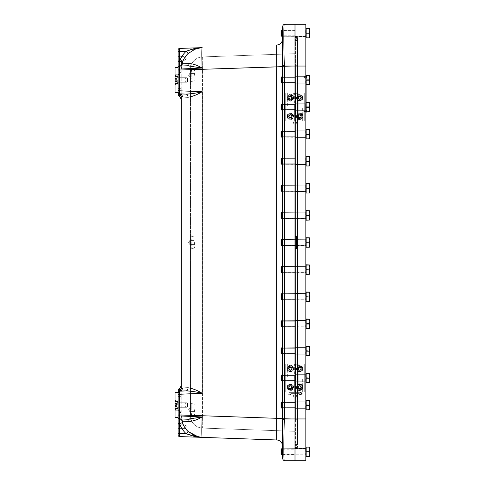 <?xml version="1.0" encoding="UTF-8"?>
<svg xmlns="http://www.w3.org/2000/svg" width="485" height="485" viewBox="0 0 485 485"><rect width="100%" height="100%" fill="white"/><g stroke="black" fill="none" stroke-linecap="round" stroke-linejoin="round"><path stroke-width="0.36" stroke-dasharray="2.42 1.82" d="M288.987 97.746A1.37 1.37 0 0 0 290.357 99.11A1.37 1.37 0 0 0 291.727 97.746A1.37 1.37 0 0 0 290.357 96.376A1.37 1.37 0 0 0 288.987 97.746A1.37 1.37 0 0 0 290.357 99.11A1.37 1.37 0 0 0 291.727 97.746A1.37 1.37 0 0 0 290.357 96.376A1.37 1.37 0 0 0 288.987 97.746M288.987 116.315A1.37 1.37 0 0 0 290.357 117.685A1.37 1.37 0 0 0 291.727 116.315A1.37 1.37 0 0 0 290.357 114.951A1.37 1.37 0 0 0 288.987 116.315A1.37 1.37 0 0 0 290.357 117.685A1.37 1.37 0 0 0 291.727 116.315A1.37 1.37 0 0 0 290.357 114.951A1.37 1.37 0 0 0 288.987 116.315M288.987 387.254A1.37 1.37 0 0 1 290.357 385.89A1.37 1.37 0 0 1 291.727 387.254A1.37 1.37 0 0 1 290.357 388.624A1.37 1.37 0 0 1 288.987 387.254A1.37 1.37 0 0 0 290.357 388.624A1.37 1.37 0 0 0 291.727 387.254A1.37 1.37 0 0 0 290.357 385.89A1.37 1.37 0 0 0 288.987 387.254M288.987 368.685A1.37 1.37 0 0 1 290.357 367.315A1.37 1.37 0 0 1 291.727 368.685A1.37 1.37 0 0 1 290.357 370.049A1.37 1.37 0 0 1 288.987 368.685A1.37 1.37 0 0 0 290.357 370.049A1.37 1.37 0 0 0 291.727 368.685A1.37 1.37 0 0 0 290.357 367.315A1.37 1.37 0 0 0 288.987 368.685M283.895 30.197L284.313 66.045L284.301 419.646C283.695 441.477 283.695 460.926 284.301 460.744L295.001 460.75L295.001 418.955L202.469 415.706L190.52 415.706L190.52 414.178A1.546 0.928 0 0 1 191.799 413.268L191.799 414.487C191.914 416.051 191.914 416.051 191.799 414.487C191.914 416.051 191.914 416.051 191.799 414.487A1.546 1.243 180 0 0 190.52 415.706A1.546 1.243 180 0 1 191.799 414.487C191.914 416.051 191.914 416.051 191.799 414.487C191.914 416.051 191.914 416.051 191.799 414.487L191.799 413.268A1.546 0.928 180 0 0 190.52 414.178L190.52 415.706A1.546 1.243 180 0 1 191.799 414.487A1.546 1.243 180 0 0 190.52 415.706C190.654 417.955 190.654 417.955 190.52 415.706C190.654 417.955 190.654 417.955 190.52 415.706C190.654 417.955 190.654 417.955 190.52 415.706C190.654 417.955 190.654 417.955 190.52 415.706L202.469 415.706A12.386 0.43 92 0 0 202.469 428.079A12.386 12.386 0 0 1 190.52 415.706L190.52 234.964L190.52 415.706A12.386 12.386 0 0 0 202.469 428.079L295.001 431.31L202.469 428.079A12.386 0.43 92 0 1 202.469 415.706L202.469 69.294L190.52 69.294A12.386 12.386 0 0 1 202.469 56.921L295.001 53.689L202.469 56.921A12.386 0.43 88 0 0 202.469 69.294A12.386 0.43 88 0 1 202.469 56.921A12.386 12.386 0 0 0 190.52 69.294C190.654 67.045 190.654 67.045 190.52 69.294C190.654 67.045 190.654 67.045 190.52 69.294L190.52 70.822A1.546 0.928 -0 0 0 191.799 71.731A1.546 0.928 180 0 1 190.52 70.822L190.52 69.294C190.654 67.045 190.654 67.045 190.52 69.294C190.654 67.045 190.654 67.045 190.52 69.294A1.546 1.243 0 0 0 191.799 70.513L191.799 78.928A1.546 0.928 -0 0 0 190.52 79.837L190.52 237.989L190.52 79.837A1.546 0.928 -0 0 1 191.799 78.928L191.799 70.513C191.914 68.949 191.914 68.949 191.799 70.513C191.914 68.949 191.914 68.949 191.799 70.513A1.546 1.243 180 0 1 190.52 69.294A1.546 1.243 -0 0 0 191.799 70.513C191.914 68.949 191.914 68.949 191.799 70.513C191.914 68.949 191.914 68.949 191.799 70.513A1.546 1.243 -0 0 1 190.52 69.294L190.52 82.862L190.52 69.294L202.469 69.294L295.001 66.063L295.001 248.69L296.487 248.69L296.487 236.31L295.001 236.31L295.001 418.955L295.001 53.689L295.001 431.31L295.001 418.937L305.835 418.955L305.835 460.75L295.001 460.75L295.001 24.25L284.313 24.25L283.949 27.633M282.616 457.992L282.616 27.008A3.098 3.098 0 0 1 284.301 24.256M282.616 33.229L282.616 30.646L282.616 33.229M282.616 405.066L282.616 407.649L282.616 405.066M282.616 377.973L282.616 375.39L282.616 377.973M282.616 350.873L282.616 353.456L282.616 350.873M282.616 323.78L282.616 321.197L282.616 323.78M282.616 296.687L282.616 299.269L282.616 296.687M282.616 269.593L282.616 272.176L282.616 269.593M282.616 215.407L282.616 217.989L282.616 215.407M282.616 188.313L282.616 190.896L282.616 188.313M282.616 161.22L282.616 163.803L282.616 161.22M282.616 134.127L282.616 131.544L282.616 134.127M282.616 107.027L282.616 109.61L282.616 107.027M282.616 79.934L282.616 82.517L282.616 79.934M282.616 242.5L282.616 245.083L282.616 242.5M282.616 451.771L282.616 449.189L282.616 451.771M282.616 418.306L282.616 66.694L282.616 418.306L276.644 418.306L276.644 45.032A6.19 6.19 0 0 0 282.616 38.848L282.616 66.694L282.616 38.848A6.19 6.19 0 0 1 276.644 45.032M295.001 451.771L295.001 455.063L295.001 451.771M295.001 242.5L295.001 239.208L295.001 242.5M295.001 79.934L295.001 83.202L295.001 79.934M285.713 120.959L285.713 93.102L285.713 120.959L295.001 120.959L295.001 93.102L295.001 110.319L295.001 103.742L295.001 107.027L285.713 107.027L285.713 120.959L296.972 120.959L295.001 120.959L295.001 107.027L298.839 107.027L285.713 107.027M295.001 134.127L295.001 130.835L295.001 134.127M295.001 161.22L295.001 157.928L295.001 161.22M295.001 188.313L295.001 185.021L295.001 188.313M295.001 215.407L295.001 212.115L295.001 215.407M295.001 269.593L295.001 272.885L295.001 269.593M295.001 296.687L295.001 299.979L295.001 296.687M295.001 323.78L295.001 327.072L295.001 323.78M295.001 350.873L295.001 354.165L295.001 350.873M285.713 391.898L285.713 364.041L285.713 391.898L295.001 391.898L295.001 364.041L295.001 381.258L295.001 374.681L295.001 377.973L285.713 377.973L285.713 391.898L295.001 391.898L295.001 377.973L298.839 377.973L285.713 377.973M295.001 405.066L295.001 401.798L295.001 405.066M295.001 33.229L295.001 29.937L295.001 33.229M189.744 75.333L189.744 73.429L189.744 75.333M194.388 75.333L194.388 69.87L194.388 75.333M189.744 242.5L189.744 240.596L189.744 242.5M194.388 242.5L194.388 247.956L194.388 242.5M189.744 409.667L189.744 411.571L189.744 409.667M194.388 409.667L194.388 415.13L194.388 409.667M178.91 410.474A1.546 0.776 92.9 0 0 178.91 410.243L178.134 410.243L178.91 410.474L179.298 411.262L179.686 411.025L179.304 411.274L181.147 413.887A1.546 0.333 180 0 0 181.232 413.784L179.686 411.025L179.298 411.262L179.62 423.757L182.408 422.75L179.62 423.757L179.304 411.274L179.699 411.044L180.523 411.88A1.546 0.546 154.1 0 1 180.238 412.135L178.91 410.474L178.134 410.243L178.91 410.243A1.546 0.776 92.9 0 1 178.91 410.474M181.147 413.887L181.232 397.015L181.232 415.706L181.135 413.753L180.238 412.135M181.232 389.788L181.232 397.015L181.232 389.788A3.098 2.189 180 0 1 179.686 391.686L179.699 411.044L178.91 410.243L179.686 411.025L179.686 396.554A3.098 0.533 180 0 1 181.232 397.015A3.098 0.533 0 0 0 179.686 396.554L178.91 396.475L178.91 410.243L178.91 396.475L178.134 396.245L178.134 417.409L178.134 392.947L178.134 396.245L178.91 396.475L178.91 392.001L178.91 396.475L179.686 396.554L179.686 391.686A3.098 2.189 0 0 0 181.232 389.788M181.232 385.86L181.232 388.333L181.232 385.86A3.098 3.049 0 0 1 179.686 388.503L179.686 390.043A3.098 2.189 180 0 0 181.232 388.145A3.098 2.189 0 0 1 179.686 390.043L179.686 391.686L179.686 388.503L178.91 388.94L178.91 391.371L179.686 391.013L181.232 388.333L181.232 96.667L181.232 99.14L181.232 96.667L179.686 93.987L181.232 96.667A3.098 3.098 0 0 0 179.171 93.744L181.232 96.667L180.863 95.199M178.134 93.696A1.546 1.097 0 0 0 178.91 94.642L178.91 92.999A1.546 1.097 0 0 1 178.134 92.053A1.546 1.097 0 0 0 178.91 92.999L178.91 88.525L178.91 92.999L179.686 93.314L178.91 92.999L178.91 94.642L179.686 94.957L178.91 94.642A1.546 1.097 0 0 1 178.134 93.696L178.134 88.755L178.134 94.793L178.134 92.289L178.91 93.629L178.134 92.356L178.134 83.456L178.134 85.002L175.043 85.002L175.043 83.456L178.134 83.456L178.134 76.491L175.043 76.491L175.043 67.591L175.043 76.497L178.134 76.497L178.134 83.456L175.043 83.456L175.043 76.497L178.134 76.497L178.134 67.591L178.134 88.755L178.91 88.525L178.91 74.757L178.91 88.525L179.686 88.446A3.098 0.533 180 0 0 181.232 87.985A3.098 0.533 0 0 1 179.686 88.446L179.686 94.957A3.098 2.189 180 0 1 181.232 96.854L181.232 99.261L181.232 96.854A3.098 2.189 0 0 0 179.686 94.957L179.686 93.314A3.098 2.189 0 0 1 181.232 95.212L181.232 87.985L181.232 95.212A3.098 2.189 180 0 0 179.686 93.314L179.686 73.975L179.298 73.738L178.91 74.526L178.134 74.757L178.91 74.757A1.546 0.776 87.1 0 0 178.91 74.526A1.546 0.776 87.1 0 1 178.91 74.757L178.134 74.757L180.523 73.12A1.546 0.546 25.9 0 0 180.238 72.865L179.304 73.726L179.699 73.956L179.298 73.738L180.238 72.865A1.546 0.546 25.9 0 1 180.523 73.12L181.232 71.362L181.232 87.985L181.232 71.362A1.546 0.327 -0 0 0 181.135 71.246L180.238 72.865L181.135 71.246A1.546 0.327 -0 0 1 181.232 71.362L180.523 73.12L178.91 74.757L179.686 73.975L179.686 88.446L178.134 88.755L178.134 49.967A1.546 1.546 0 0 1 179.632 48.421L179.62 51.513L178.134 51.513L179.62 51.513L179.632 48.421L202.148 47.639L198.153 48.148M200.784 437.294L186.028 433.705L188.022 431.456L185.1 428.067L182.942 424.145L181.232 415.706L182.942 424.145L185.1 428.067L188.022 431.456L186.028 433.705L201.069 437.312M190.993 419.107L202.106 416.954C197.522 419.689 193.224 421.198 189.217 421.495L182.408 421.198A3.098 3.025 -87.5 0 0 179.62 418.888A1.546 1.546 0 0 1 178.134 417.342L178.134 408.509L178.134 410.055L175.043 410.055L175.043 408.509L178.134 408.509L178.134 401.544L175.043 401.544L178.134 401.55L178.134 408.509L175.043 408.509L175.043 401.55L178.134 401.55L178.134 392.711A1.546 1.546 0 0 1 179.62 391.165A3.098 2.928 -92.5 0 0 182.408 388.073L188.022 387.794A3.098 2.128 87.5 0 1 186.028 390.886L179.171 391.256A3.098 3.098 0 0 0 181.232 388.333L182.408 388.073M181.232 412.22A3.098 0.533 180 0 0 180.523 411.88L181.232 413.638A1.546 0.327 180 0 1 181.135 413.753M178.134 94.739A1.546 1.522 180 0 0 178.91 96.06L179.686 96.497L179.426 93.884A1.546 1.212 -70.5 0 0 179.171 93.744L181.232 93.902M179.426 93.884L178.91 93.647L179.62 93.835A1.546 1.546 0 0 1 178.134 92.289L178.134 67.657A1.546 1.546 0 0 1 179.62 66.112L187.392 65.772A3.098 2.007 87.5 0 0 189.217 63.505C193.224 63.802 197.516 65.311 202.106 68.045L190.993 65.893M181.232 69.294L182.408 62.25L179.62 61.243L182.408 62.25L181.232 69.306L181.232 66.045L181.232 69.294M201.093 47.7L179.632 48.421L179.304 73.726L179.62 61.243C180.953 57.412 183.094 54.096 186.028 51.295L201.251 47.675M181.232 72.78A3.098 0.533 0 0 1 180.523 73.12A3.098 0.533 0 0 0 181.232 72.78M181.232 391.098L179.171 391.256L181.232 388.333L180.863 389.801M188.022 387.794C192.284 388.352 196.995 390.176 202.148 393.274C196.334 391.85 190.963 391.055 186.028 390.886L179.62 391.165L179.632 414.917L276.644 418.306L276.644 439.968L202.13 437.361L194.036 436.379A3.098 1.061 -68.6 0 1 194.994 435.882L202.148 437.361L179.632 436.579L202.148 437.361L198.153 436.852M188.119 431.462L186.143 433.711A24.626 24.602 -90 0 1 179.62 423.599L179.511 418.876A3.098 3.068 -83.5 0 1 182.13 421.174L182.415 422.617L179.62 423.599L182.408 422.605A21.546 21.528 90 0 0 188.119 431.462L194.994 435.882A21.667 21.667 0 0 0 202.148 437.361L179.632 436.579A1.546 1.546 0 0 1 178.134 435.033L178.134 433.487L179.62 433.487L179.632 436.579L179.62 433.487L178.134 433.487L178.134 417.342A1.546 1.546 0 0 0 179.511 418.876L181.481 418.967L179.62 418.888L179.626 415.936L202.106 416.954A21.667 0.758 -88 0 0 202.148 437.361L200.845 437.282M178.134 390.261L178.134 391.304A1.546 1.097 180 0 1 178.91 390.358L178.91 388.94A1.546 1.522 0 0 0 178.134 390.261L178.134 417.342L178.134 392.711L178.91 391.371M189.217 421.495A3.098 2.007 -87.5 0 0 187.392 419.228L179.62 418.888M194.036 436.379L186.143 433.711L179.62 433.487L179.632 436.579M188.022 431.456L195.212 435.966M195.346 436.015L196.74 436.482M199.414 437.094L201.463 437.331M196.88 48.476L188.022 53.544L186.028 51.295L188.022 53.544L184.688 57.557L182.408 62.25L184.294 58.188L187.483 54.065L195.212 49.033M179.686 93.987L179.22 93.763M186.028 94.114L179.62 93.835A3.098 2.928 -87.5 0 1 182.408 96.927L188.022 97.206A3.098 2.128 -87.5 0 0 186.028 94.114L179.62 93.835L179.632 90.737L202.148 91.726C196.995 94.824 192.29 96.648 188.022 97.206M195.346 48.985L196.74 48.518M199.414 47.906L202.148 47.639C196.34 47.815 190.963 49.033 186.028 51.295L178.134 51.513M190.52 93.866L202.148 91.726L202.148 393.274L178.134 394.263M178.134 49.967A1.546 1.546 0 0 1 179.632 48.421L202.148 47.639A21.667 21.667 0 0 0 194.994 49.118A3.098 1.061 -111.4 0 1 194.036 48.621L202.148 47.639L194.994 49.118L188.119 53.538L186.143 51.289L194.036 48.621M188.119 53.538A21.546 21.528 90 0 0 182.415 62.383L179.62 61.401L182.415 62.383L182.13 63.826A3.098 3.068 83.5 0 1 179.511 66.124L179.62 61.425A24.626 24.602 -90 0 1 186.143 51.289L179.62 51.513L179.62 61.425L178.134 61.401M179.62 66.112L179.626 69.064L178.134 69.131L178.134 67.657A1.546 1.546 0 0 1 179.511 66.124L179.62 66.112A3.098 3.025 -92.5 0 0 182.408 63.802L189.217 63.505M190.326 65.839L187.392 65.772M178.134 79.97L178.134 82.486L178.134 79.97M178.134 58.303L178.134 56.399L178.134 58.303M202.142 47.639L202.148 47.639A21.667 0.758 -92 0 0 202.106 68.045L179.626 69.064L179.632 70.082L178.134 70.082L178.134 92.289M178.134 415.869L179.626 415.936L179.632 414.917L178.134 414.917M178.134 391.304L178.134 392.947L178.134 391.304A1.546 1.097 180 0 1 178.91 390.358L178.91 392.001A1.546 1.097 180 0 0 178.134 392.947A1.546 1.097 180 0 1 178.91 392.001L178.91 388.94M178.134 405.03L178.134 402.514L178.134 405.03M178.134 426.697L178.134 424.793L178.134 426.697M178.134 435.033L178.134 433.487L179.62 433.487L179.62 423.757C180.953 427.588 183.094 430.904 186.028 433.705L179.62 433.487L186.028 433.705C183.094 430.904 180.953 427.588 179.62 423.757L179.62 433.487L179.62 423.599L178.134 423.599M178.134 69.131L178.134 70.082M178.134 90.737L179.632 90.737L179.632 70.082L282.616 66.694M185.1 79.97L185.1 81.874L185.1 79.97M185.1 58.303L185.1 60.207L185.1 58.303M185.1 405.03L185.1 403.126L185.1 405.03M185.1 426.697L185.1 424.793L185.1 426.697M190.629 417.373L190.629 417.361C190.399 416.924 190.823 416.36 191.902 415.663C190.823 416.36 190.399 416.924 190.629 417.361L190.52 405.163L190.629 417.373M191.799 406.072A1.546 0.928 180 0 1 190.52 405.163L190.52 414.178L190.52 405.163A1.546 0.928 -0 0 0 191.799 406.072L191.799 403.659L191.799 406.072M191.799 246.095A1.546 0.928 0 0 0 190.52 247.01A1.546 0.928 -0 0 1 191.799 246.095L191.799 238.905A1.546 0.928 180 0 1 190.52 237.989A1.546 0.928 180 0 0 191.799 238.905L191.799 246.095M190.52 237.989L190.52 247.01L190.52 237.989M190.629 67.627L190.52 70.822L190.629 67.627C190.399 68.076 190.823 68.64 191.902 69.337C190.823 68.64 190.399 68.076 190.629 67.639M276.644 439.968A6.19 6.19 0 0 1 282.616 446.151M305.835 79.934L305.835 83.202L305.835 79.934M305.835 405.066L305.835 401.798L305.835 405.066M305.835 377.973L305.835 374.681L305.835 377.973M305.835 350.873L305.835 354.165L305.835 350.873M305.835 323.78L305.835 327.072L305.835 323.78M305.835 296.687L305.835 299.979L305.835 296.687M305.835 269.593L305.835 272.885L305.835 269.593M305.835 215.407L305.835 212.115L305.835 215.407M305.835 188.313L305.835 185.021L305.835 188.313M305.835 161.22L305.835 157.928L305.835 161.22M305.835 134.127L305.835 130.835L305.835 134.127M305.835 107.027L305.835 110.319L305.835 107.027M305.835 242.5L305.835 245.792L305.835 242.5M305.835 451.771L305.835 455.063L305.835 451.771M305.835 33.229L305.835 29.937L305.835 33.229M298.275 97.746A1.37 1.37 0 0 0 299.645 99.11A1.37 1.37 0 0 0 301.015 97.746A1.37 1.37 0 0 0 299.645 96.376A1.37 1.37 0 0 0 298.275 97.746A1.37 1.37 0 0 0 299.645 99.11A1.37 1.37 0 0 0 301.015 97.746A1.37 1.37 0 0 0 299.645 96.376A1.37 1.37 0 0 0 298.275 97.746M298.275 116.315A1.37 1.37 0 0 0 299.645 117.685A1.37 1.37 0 0 0 301.015 116.315A1.37 1.37 0 0 0 299.645 114.951A1.37 1.37 0 0 0 298.275 116.315A1.37 1.37 0 0 0 299.645 117.685A1.37 1.37 0 0 0 301.015 116.315A1.37 1.37 0 0 0 299.645 114.951A1.37 1.37 0 0 0 298.275 116.315M298.275 387.254A1.37 1.37 0 0 1 299.645 385.89A1.37 1.37 0 0 1 301.015 387.254A1.37 1.37 0 0 1 299.645 388.624A1.37 1.37 0 0 1 298.275 387.254A1.37 1.37 0 0 0 299.645 388.624A1.37 1.37 0 0 0 301.015 387.254A1.37 1.37 0 0 0 299.645 385.89A1.37 1.37 0 0 0 298.275 387.254M298.275 368.685A1.37 1.37 0 0 1 299.645 367.315A1.37 1.37 0 0 1 301.015 368.685A1.37 1.37 0 0 1 299.645 370.049A1.37 1.37 0 0 1 298.275 368.685A1.37 1.37 0 0 0 299.645 370.049A1.37 1.37 0 0 0 301.015 368.685A1.37 1.37 0 0 0 299.645 367.315A1.37 1.37 0 0 0 298.275 368.685M296.487 248.69L296.487 236.31L296.487 248.69M305.835 418.955L305.835 66.045L295.001 66.045L295.001 24.25L305.835 24.25L305.835 66.045M295.001 419.731L295.001 37.406L295.001 444.496L297.093 444.496A0.388 0.388 0 0 1 297.475 444.884L297.475 40.116A0.388 0.388 0 0 1 297.093 40.504L297.093 444.496L297.093 40.504A0.388 0.388 0 0 0 297.475 40.116L297.475 444.884A0.388 0.388 0 0 0 297.093 444.496L295.001 444.496L295.001 65.269L295.001 446.042A1.546 1.237 90 0 1 296.238 444.496A1.546 1.237 90 0 1 297.475 446.048A1.546 1.237 90 0 1 296.238 447.594A1.546 1.237 90 0 1 295.001 446.042A1.546 1.237 90 0 1 296.238 444.496A1.546 1.237 90 0 1 297.475 446.048A1.546 1.237 90 0 1 296.238 447.594A1.546 1.237 90 0 1 295.001 446.042L295.001 419.731L297.093 419.731L297.093 447.594A0.388 0.388 0 0 0 297.475 447.206L297.475 419.731L297.475 447.206A0.388 0.388 0 0 1 297.093 447.594L297.093 65.269L297.093 419.731L297.475 419.731L297.475 65.269L297.475 419.731L295.001 419.731L297.475 419.731L295.001 419.731L297.475 419.731L295.001 419.731L297.475 419.731L295.001 419.731L295.001 40.504L297.093 40.504L295.001 40.504L295.001 65.269L295.001 38.958A1.546 1.237 -90 0 0 296.238 40.504A1.546 1.237 -90 0 0 297.475 38.952A1.546 1.237 -90 0 0 296.238 37.406A1.546 1.237 -90 0 0 295.001 38.958L295.001 65.269L297.093 65.269L297.093 37.406L297.093 65.269L297.475 65.269L297.475 37.794L297.475 65.269L295.001 65.269L297.475 65.269L295.001 65.269L297.475 65.269L295.001 65.269L295.001 419.731M297.475 37.794A0.388 0.388 0 0 0 297.093 37.406A0.388 0.388 0 0 1 297.475 37.794A0.388 0.388 0 0 0 297.093 37.406L295.001 37.406L297.093 37.406M295.001 447.594L297.093 447.594L295.001 447.594M305.835 112.478L305.835 76.879L305.835 112.478M306.083 112.478L306.083 102.39M306.083 84.578L306.083 111.671M305.835 76.879L305.835 75.333L305.835 76.879M306.083 110.932L305.835 111.611L305.835 110.253L305.835 111.611L305.835 110.253L306.083 110.932M306.083 111.738L306.083 110.04L306.083 111.738M306.083 111.75L306.083 110.04L306.083 111.75M306.144 80.195L306.144 75.169L306.144 80.195L309.115 80.195L309.836 82.45L309.836 75.29L309.836 84.578L309.836 81.225L309.836 83.978L309.836 82.45L309.115 84.705L309.836 84.572L309.115 84.445L309.836 82.062L309.115 79.679L309.836 77.467L309.957 79.825M306.878 77.03L306.878 76.715L306.32 77.03L306.878 76.721L306.15 75.927L306.15 77.83L306.083 75.987L306.878 76.715L306.15 77.83L306.878 77.036M306.083 77.479L306.083 76.266L306.083 77.485L304.337 77.485L304.337 76.266L304.337 77.485L306.083 77.485M304.337 77.376L304.337 76.375L304.337 77.382L303.755 77.382L303.755 76.375L303.755 77.382L304.337 77.382M178.134 85.002L178.134 92.356L175.043 92.356L178.134 92.356L178.134 76.491L175.043 76.491L178.134 76.491L178.134 67.591L178.134 76.491L175.043 76.491L175.043 85.002M177.71 79.97L177.71 82.486L177.71 79.97M175.043 78.631L175.043 84.808L175.043 75.139L175.043 84.808L175.043 75.139L175.043 84.808L175.043 75.139L175.043 81.334L175.043 79.976L177.007 79.958L177.007 81.316L175.043 81.316L177.007 81.334L177.007 79.976L175.043 79.976L175.043 78.606L177.007 78.606L177.007 79.976L177.007 78.631L175.043 78.606M178.134 67.591L175.043 67.591L178.134 67.591L175.043 67.591L175.043 83.45L178.134 83.456L175.043 83.456L178.134 83.456M175.043 74.945L178.134 74.945M175.043 76.491L178.134 76.491M175.043 83.45L175.043 92.356L178.134 92.356M178.134 410.055L178.134 417.409L175.043 417.409L178.134 417.409L178.134 401.544L175.043 401.544L175.043 399.998L178.134 399.998L178.134 401.544L175.043 401.544L175.043 410.055M175.043 399.998L175.043 392.644L178.134 392.644L178.134 399.998M177.71 405.03L177.71 402.514L177.71 405.03M175.043 405.03L175.043 400.192L175.043 405.03M175.043 408.509L178.134 408.509M178.134 392.644L175.043 392.644L175.043 401.55L175.043 392.644L178.134 392.644L178.134 401.544L175.043 401.544L175.043 408.503L178.134 408.503L175.043 408.503L175.043 417.409L178.134 417.409M175.043 401.544L178.134 401.544M177.007 80.728L175.043 80.728L175.043 81.547L175.043 80.765L177.007 80.765L177.007 81.547L175.043 81.547L175.043 80.68L177.007 80.68L177.007 81.547L175.043 81.547L175.043 80.552L177.007 80.552L177.007 81.535L175.043 81.535L175.043 80.807L177.007 80.807L177.007 81.547L177.007 79.164L175.043 79.164L175.043 80.728M177.007 79.164L177.007 78.425L175.043 78.425L177.007 78.425L177.007 79.194L175.043 79.194L175.043 80.765M177.007 79.194L177.007 80.765M187.422 80.013L187.422 78.206L187.422 80.013M186.931 79.922L186.931 82.238L186.931 79.922M178.001 80.025L178.001 77.709L178.001 80.025M175.043 80.08L175.043 75.139L175.043 80.08M187.422 79.11L187.422 81.741L187.422 79.11M186.931 81.08L186.931 77.709L186.931 81.08M178.001 78.861L178.001 82.238L178.001 78.861M175.043 77.606L175.043 84.808L175.043 77.606M177.007 79.243L175.043 79.243L175.043 78.425L175.043 79.116L177.007 79.116L177.007 78.425L177.007 80.807M175.043 79.243L175.043 80.807M177.007 79.116L177.007 80.68M175.043 79.116L175.043 80.68M187.422 79.904L187.422 81.741L187.422 79.904M186.931 80.061L186.931 77.709L186.931 80.061M178.001 79.886L178.001 82.238L178.001 79.886M175.043 79.789L175.043 84.808L175.043 79.789M177.007 78.437L177.007 78.994L175.043 78.994L175.043 78.437L177.007 78.437L177.007 80.928L175.043 80.928L175.043 81.535M177.007 79.376L175.043 79.376L175.043 80.928M177.007 80.928L177.007 81.535M177.007 78.994L177.007 80.552M175.043 78.994L175.043 80.552M175.043 78.437L175.043 79.376M187.422 79.74L187.422 81.741L187.422 79.74M186.931 80.267L186.931 77.709L186.931 80.267M178.001 79.679L178.001 82.238L178.001 79.679M175.043 79.34L175.043 84.808L175.043 79.34M177.007 404.072L175.043 404.072L175.043 403.484L175.043 404.411L177.007 404.411L177.007 403.484L175.043 403.478L177.007 403.484L177.007 405.618L175.043 405.618L175.043 406.588L175.043 405.963L177.007 405.963L177.007 406.588L175.043 406.588M175.043 404.072L175.043 405.618M177.007 405.618L177.007 406.588M177.007 404.411L177.007 405.963M175.043 404.411L175.043 405.963M187.422 405.266L187.422 403.259L187.422 405.266M186.931 404.72L186.931 407.291L186.931 404.72M178.001 405.333L178.001 402.762L178.001 405.333M175.043 405.678L175.043 400.192L175.043 405.678M177.007 404.181L175.043 404.181L175.043 403.478L175.043 404.29L177.007 404.29L177.007 405.739L175.043 405.739L175.043 406.6L175.043 405.854L177.007 405.854L177.007 406.6L175.043 406.6M175.043 404.181L175.043 405.739M177.007 405.739L177.007 406.6M177.007 404.29L177.007 405.854M175.043 404.29L175.043 405.854M187.422 405.114L187.422 403.259L187.422 405.114M186.931 404.914L186.931 407.291L186.931 404.914M178.001 405.139L178.001 402.762L178.001 405.139M175.043 405.266L175.043 400.192L175.043 405.266M177.007 404.793L177.007 406.26L175.043 406.26L175.043 404.793L177.007 404.793L177.007 403.581L175.043 403.793L175.043 406.472L177.007 406.472L177.007 405.26L175.043 405.26M177.007 403.581L175.043 403.793M177.007 403.793L177.007 405.26M175.043 404.793L175.043 403.581M187.422 406.776L187.422 403.259L187.422 406.776M186.931 402.786L186.931 407.291L186.931 402.786M178.001 407.267L178.001 402.762L178.001 407.291L178.001 402.762L178.001 407.291L186.931 407.291L186.931 402.762L186.931 407.291L187.422 406.794L187.422 403.259L187.422 406.794L186.931 407.291L178.001 407.291L175.043 409.861L175.043 400.192L175.043 409.861L175.043 400.192L175.043 409.861L178.001 407.291L186.931 407.291L187.422 406.794L186.931 407.291L178.001 407.291L175.043 409.861L178.001 407.291M177.007 403.708L177.007 405.072L175.043 405.072L175.043 403.708L177.007 403.641L177.007 404.957L175.043 404.957L175.043 406.4L177.007 406.4L175.043 406.363M177.007 403.641L175.043 403.641L175.043 404.957M177.007 404.957L177.007 406.363M177.007 405.072L177.007 406.4M175.043 405.072L175.043 406.4M287.065 387.254A3.292 3.292 0 0 1 290.357 383.968A3.292 3.292 0 0 1 293.649 387.254A3.292 3.292 0 0 1 290.357 390.546A3.292 3.292 0 0 1 287.065 387.254M295.353 377.973L295.353 364.041L295.001 364.041L295.001 377.973L291.164 377.973L304.289 377.973L304.289 364.041L294.613 364.041L294.613 391.898M296.972 385.345L296.353 387.254A3.292 3.292 0 0 1 299.645 383.968A3.292 3.292 0 0 1 302.931 387.254A3.292 3.292 0 0 1 299.645 390.546A3.292 3.292 0 0 1 296.353 387.254L296.972 385.345L296.972 377.973L293.031 377.973L296.972 377.973L293.031 377.973L296.972 377.973L296.972 364.041L293.031 364.041L296.972 364.041M295.353 364.041L294.613 364.041M292 387.254A1.643 1.643 0 0 1 290.357 388.903A1.643 1.643 0 0 1 288.714 387.254A1.643 1.643 0 0 1 290.357 385.611A1.643 1.643 0 0 1 292 387.254A1.643 1.643 0 0 1 289.533 388.679A1.643 1.643 0 0 1 289.533 385.836A1.643 1.643 0 0 1 292 387.254M293.649 368.685A3.292 3.292 0 0 1 290.357 371.971A3.292 3.292 0 0 1 287.065 368.685A3.292 3.292 0 0 1 290.357 365.393A3.292 3.292 0 0 1 293.649 368.685L293.031 370.595L293.649 368.685C293.013 366.254 293.013 366.254 293.649 368.685C293.013 366.254 293.013 366.254 293.649 368.685C292.746 366.296 291.915 365.235 291.164 365.496C290.521 364.841 289.242 365.484 287.326 367.412A3.292 3.292 0 0 0 287.326 369.952C289.242 371.886 290.521 372.522 291.164 371.874C291.915 372.128 292.746 371.067 293.649 368.685M292 368.685A1.643 1.643 0 0 1 290.357 370.328A1.643 1.643 0 0 1 288.714 368.685A1.643 1.643 0 0 1 290.357 367.036A1.643 1.643 0 0 1 292 368.685A1.643 1.643 0 0 1 289.533 370.11A1.643 1.643 0 0 1 289.533 367.26A1.643 1.643 0 0 1 292 368.685M291.164 364.041L291.164 365.496M293.219 364.041L296.972 364.223L293.031 364.223L293.031 394.123L293.031 392.771L296.972 392.771L296.972 394.123L296.972 364.223L293.219 364.041L296.784 364.041M295.001 397.318L296.141 397.318L295.001 397.318M295.001 394.22L293.031 394.22L295.001 394.22M296.141 397.318L296.972 394.123L293.031 394.123L293.861 397.318M304.289 364.041L304.289 391.898L304.289 364.041L295.001 364.041L295.001 391.898L295.001 377.973L304.289 377.973M302.931 368.685A3.292 3.292 0 0 1 299.645 371.971A3.292 3.292 0 0 1 296.353 368.685A3.292 3.292 0 0 1 299.645 365.393A3.292 3.292 0 0 1 302.931 368.685M298.839 384.065L298.839 377.973L298.839 384.065C298.081 383.811 297.256 384.872 296.353 387.254C296.99 389.685 296.99 389.685 296.353 387.254C296.99 389.685 296.99 389.685 296.353 387.254C297.256 389.643 298.081 390.704 298.839 390.449C299.481 391.098 300.761 390.461 302.676 388.527A3.292 3.292 0 0 0 302.676 385.987C300.761 384.053 299.481 383.417 298.839 384.065L298.839 364.041M294.65 377.973L294.65 391.898L291.164 391.898L304.289 391.898L295.389 391.898L295.389 364.041M298.002 368.685A1.643 1.643 0 0 1 299.645 367.036A1.643 1.643 0 0 1 301.288 368.685A1.643 1.643 0 0 1 299.645 370.328A1.643 1.643 0 0 1 298.002 368.685A1.643 1.643 0 0 1 300.464 367.26A1.643 1.643 0 0 1 300.464 370.11A1.643 1.643 0 0 1 298.002 368.685M298.002 387.254A1.643 1.643 0 0 1 299.645 385.611A1.643 1.643 0 0 1 301.288 387.254A1.643 1.643 0 0 1 299.645 388.903A1.643 1.643 0 0 1 298.002 387.254A1.643 1.643 0 0 1 300.464 385.836A1.643 1.643 0 0 1 300.464 388.679A1.643 1.643 0 0 1 298.002 387.254M293.031 391.898L296.972 391.898L293.031 391.898L293.031 370.595M294.65 391.898L295.389 391.898M298.839 391.898L298.839 390.449M288.745 395.22L288.551 394.711L288.745 395.22L291.346 394.22L288.745 395.22M291.242 393.681L291.346 394.22L298.772 394.22L291.346 394.22L291.242 393.681L298.906 393.681L298.772 394.22L299.912 394.82L298.772 394.22L298.906 393.681L300.166 394.341A1.006 1.006 0 0 0 301.64 393.45A1.006 1.006 0 0 0 300.166 392.559L298.906 393.214L298.772 392.674L299.912 392.08A1.546 1.546 0 0 1 302.179 393.45A1.546 1.546 0 0 1 299.912 394.82A1.546 1.546 0 0 0 302.179 393.45A1.546 1.546 0 0 0 299.912 392.08L298.772 392.674L291.346 392.674L298.772 392.674L298.906 393.214L291.242 393.214L291.346 392.674L289.484 391.965L291.346 392.674L291.242 393.214L289.29 392.468L289.484 391.965L289.23 392.638L291.242 393.214L298.906 393.214L300.166 392.559L299.912 392.08L300.166 392.559A1.006 1.006 0 0 1 301.64 393.45A1.006 1.006 0 0 1 300.166 394.341L299.912 394.82L300.166 394.341L298.906 393.681L291.242 393.681L288.551 394.711L291.346 393.45L289.23 392.638L291.346 393.45L288.551 394.711L291.242 393.681M298.772 393.45L300.306 392.747A0.776 0.776 0 0 1 301.403 393.45A0.776 0.776 0 0 1 300.306 394.153L298.772 393.45L300.306 394.153A0.776 0.776 0 0 0 301.403 393.45A0.776 0.776 0 0 0 300.306 392.747L298.772 393.45M295.001 124.057L296.141 124.057L295.001 124.057M296.141 124.057L296.972 120.959L293.031 120.959L296.972 120.959L296.972 93.284L293.219 93.102L296.784 93.102M287.065 116.315A3.292 3.292 0 0 1 290.357 113.029A3.292 3.292 0 0 1 293.649 116.315A3.292 3.292 0 0 1 290.357 119.607A3.292 3.292 0 0 1 287.065 116.315M295.353 107.027L295.353 93.102L295.001 93.102L295.001 107.027L291.164 107.027L304.289 107.027L304.289 93.102L294.613 93.102L294.613 120.959M296.972 114.405L296.353 116.315A3.292 3.292 0 0 1 299.645 113.029A3.292 3.292 0 0 1 302.931 116.315A3.292 3.292 0 0 1 299.645 119.607A3.292 3.292 0 0 1 296.353 116.315L296.972 114.405L296.972 107.027L293.031 107.027L296.972 107.027L293.031 107.027L296.972 107.027L296.972 93.102L293.031 93.102L296.972 93.102M295.353 93.102L294.613 93.102M292 116.315A1.643 1.643 0 0 1 290.357 117.964A1.643 1.643 0 0 1 288.714 116.315A1.643 1.643 0 0 1 290.357 114.672A1.643 1.643 0 0 1 292 116.315A1.643 1.643 0 0 1 289.533 117.74A1.643 1.643 0 0 1 289.533 114.89A1.643 1.643 0 0 1 292 116.315M293.649 97.746A3.292 3.292 0 0 1 290.357 101.032A3.292 3.292 0 0 1 287.065 97.746A3.292 3.292 0 0 1 290.357 94.454A3.292 3.292 0 0 1 293.649 97.746L293.031 99.655L293.649 97.746C293.013 95.315 293.013 95.315 293.649 97.746C293.013 95.315 293.013 95.315 293.649 97.746C292.746 95.357 291.915 94.296 291.164 94.551C290.521 93.902 289.242 94.539 287.326 96.473A3.292 3.292 0 0 0 287.326 99.013C289.242 100.947 290.521 101.583 291.164 100.935C291.915 101.189 292.746 100.128 293.649 97.746M292 97.746A1.643 1.643 0 0 1 290.357 99.389A1.643 1.643 0 0 1 288.714 97.746A1.643 1.643 0 0 1 290.357 96.097A1.643 1.643 0 0 1 292 97.746A1.643 1.643 0 0 1 289.533 99.164A1.643 1.643 0 0 1 289.533 96.321A1.643 1.643 0 0 1 292 97.746M291.164 93.102L291.164 94.551M304.289 93.102L304.289 120.959L304.289 93.102L295.001 93.102L295.001 120.959L295.001 107.027L304.289 107.027M302.931 97.746A3.292 3.292 0 0 1 299.645 101.032A3.292 3.292 0 0 1 296.353 97.746A3.292 3.292 0 0 1 299.645 94.454A3.292 3.292 0 0 1 302.931 97.746M298.839 113.126L298.839 107.027L298.839 113.126C298.081 112.872 297.256 113.933 296.353 116.315C296.99 118.746 296.99 118.746 296.353 116.315C296.99 118.746 296.99 118.746 296.353 116.315C297.256 118.704 298.081 119.765 298.839 119.504C299.481 120.159 300.761 119.516 302.676 117.588A3.292 3.292 0 0 0 302.676 115.048C300.761 113.114 299.481 112.478 298.839 113.126L298.839 93.102M294.65 107.027L294.65 120.959L291.164 120.959L304.289 120.959L295.389 120.959L295.389 93.102M298.002 97.746A1.643 1.643 0 0 1 299.645 96.097A1.643 1.643 0 0 1 301.288 97.746A1.643 1.643 0 0 1 299.645 99.389A1.643 1.643 0 0 1 298.002 97.746A1.643 1.643 0 0 1 300.464 96.321A1.643 1.643 0 0 1 300.464 99.164A1.643 1.643 0 0 1 298.002 97.746M298.002 116.315A1.643 1.643 0 0 1 299.645 114.672A1.643 1.643 0 0 1 301.288 116.315A1.643 1.643 0 0 1 299.645 117.964A1.643 1.643 0 0 1 298.002 116.315A1.643 1.643 0 0 1 300.464 114.89A1.643 1.643 0 0 1 300.464 117.74A1.643 1.643 0 0 1 298.002 116.315M293.861 124.057L293.031 120.959L293.031 99.655M294.65 120.959L295.389 120.959M298.839 120.959L298.839 119.504M292.788 99.51L291.825 99.11L292.552 99.831L292.855 99.449L291.97 98.952M293.134 98.952L293.243 98.57L292.285 98.328L293.134 98.952A3.025 3.025 0 0 1 292.855 99.449M293.243 98.57L292.285 98.328M293.376 97.934L293.352 97.533L292.37 97.637L293.376 97.934A3.025 3.025 0 0 1 293.292 98.491M293.352 97.533L292.37 97.637M293.261 96.891L293.104 96.521L292.212 96.951L293.261 96.891A3.025 3.025 0 0 1 293.37 97.443M293.104 96.521L292.212 96.951M292.794 95.945L292.516 95.66L291.831 96.363L292.794 95.945A3.025 3.025 0 0 1 293.085 96.43M292.516 95.66L291.831 96.363M292.031 95.224L291.673 95.042L291.267 95.945L292.031 95.224A3.025 3.025 0 0 1 292.473 95.575M291.673 95.042L291.267 95.945M291.067 94.799L290.673 94.757L290.6 95.739L291.067 94.799A3.025 3.025 0 0 1 291.6 94.981M290.673 94.757L290.6 95.739M290.018 94.733L289.63 94.83L289.903 95.781L290.018 94.733A3.025 3.025 0 0 1 290.582 94.727M289.63 94.83L289.903 95.781M289.012 95.03L288.678 95.254L289.254 96.054L289.012 95.03A3.025 3.025 0 0 1 289.539 94.83M288.678 95.254L289.254 96.054M288.163 95.654L287.926 95.975L288.745 96.533L288.163 95.654A3.025 3.025 0 0 1 288.866 95.108M287.926 95.975L288.745 96.533M287.581 96.533L287.472 96.915L288.429 97.158L287.581 96.533A3.025 3.025 0 0 1 287.854 96.036M287.472 96.915L288.429 97.158M287.338 97.552L287.362 97.952L288.345 97.855L287.338 97.552A3.025 3.025 0 0 1 287.423 96.994M287.362 97.952L288.345 97.855M287.453 98.6L287.611 98.964L288.502 98.534L287.453 98.6A3.025 3.025 0 0 1 287.344 98.043M287.611 98.964L288.502 98.534M287.92 99.54L288.199 99.831L288.884 99.122L287.92 99.54A3.025 3.025 0 0 1 287.629 99.055M288.199 99.831L288.884 99.122M288.684 100.262L289.042 100.444L289.442 99.54L288.684 100.262A3.025 3.025 0 0 1 288.242 99.91M289.042 100.444L289.442 99.54M289.648 100.686L290.042 100.728L290.115 99.746L289.648 100.686A3.025 3.025 0 0 1 289.115 100.504M290.042 100.728L290.115 99.746M290.697 100.753L291.085 100.656L290.812 99.71L290.697 100.753A3.025 3.025 0 0 1 290.133 100.759M291.085 100.656L290.812 99.71M291.703 100.456L292.037 100.231L291.461 99.431L291.703 100.456A3.025 3.025 0 0 1 291.176 100.656M292.037 100.231L291.461 99.431M292.552 99.831A3.025 3.025 0 0 1 292.122 100.201M291.212 96.497A1.51 1.51 0 0 1 291.6 98.594A1.51 1.51 0 0 1 289.503 98.988A1.51 1.51 0 0 1 289.108 96.891A1.51 1.51 0 0 1 291.212 96.497A1.51 1.51 0 0 0 289.108 96.891A1.51 1.51 0 0 0 289.503 98.988A1.51 1.51 0 0 0 291.6 98.594A1.51 1.51 0 0 0 291.212 96.497M291.109 96.648A1.328 1.328 0 0 0 289.036 97.643A1.328 1.328 0 0 0 290.927 98.94A1.328 1.328 0 0 0 291.109 96.648M292.067 95.248A3.025 3.025 0 0 1 292.855 99.455A3.025 3.025 0 0 1 288.648 100.237A3.025 3.025 0 0 1 287.86 96.03A3.025 3.025 0 0 1 292.067 95.248M290.83 99.037A1.14 1.14 0 0 0 289.69 98.946L289.472 98.794A1.14 1.14 0 0 0 288.981 97.77L289.005 97.509A1.14 1.14 0 0 0 289.648 96.563L289.885 96.454A1.14 1.14 0 0 0 291.024 96.539L291.236 96.691A1.14 1.14 0 0 0 291.734 97.715L291.709 97.982A1.14 1.14 0 0 0 291.067 98.922L291.067 98.922A1.14 1.14 0 0 1 291.709 97.982L291.734 97.715A1.14 1.14 0 0 1 291.236 96.691L291.024 96.539A1.14 1.14 0 0 1 289.885 96.454L289.648 96.563A1.14 1.14 0 0 1 289.005 97.509L288.981 97.77A1.14 1.14 0 0 1 289.472 98.794L289.69 98.946A1.14 1.14 0 0 1 290.83 99.037M302.173 99.364L301.185 99.019L301.955 99.698L302.24 99.304L301.324 98.861M302.482 98.794L302.573 98.406L301.603 98.219L302.482 98.794A3.025 3.025 0 0 1 302.24 99.304M302.573 98.406L301.603 98.219M302.67 97.758L302.622 97.364L301.646 97.515L302.67 97.758A3.025 3.025 0 0 1 302.616 98.322M302.622 97.364L301.646 97.515M302.494 96.721L302.313 96.363L301.452 96.848L302.494 96.721A3.025 3.025 0 0 1 302.634 97.267M302.313 96.363L301.452 96.848M301.973 95.812L301.682 95.539L301.033 96.285L301.973 95.812A3.025 3.025 0 0 1 302.294 96.272M301.682 95.539L301.033 96.285M301.173 95.127L300.803 94.975L300.451 95.897L301.173 95.127A3.025 3.025 0 0 1 301.628 95.46M300.803 94.975L300.451 95.897M300.185 94.763L299.785 94.745L299.772 95.733L300.185 94.763A3.025 3.025 0 0 1 300.73 94.914M299.785 94.745L299.772 95.733M299.136 94.757L298.754 94.878L299.075 95.806L299.136 94.757A3.025 3.025 0 0 1 299.694 94.714M298.754 94.878L299.075 95.806M298.142 95.115L297.826 95.351L298.445 96.121L298.142 95.115A3.025 3.025 0 0 1 298.657 94.878M297.826 95.351L298.445 96.121M297.335 95.787L297.117 96.121L297.966 96.624L297.335 95.787A3.025 3.025 0 0 1 297.741 95.393M297.117 96.121L297.966 96.624M296.808 96.691L296.717 97.085L297.687 97.267L296.808 96.691A3.025 3.025 0 0 1 297.05 96.182M296.717 97.085L297.687 97.267M296.62 97.727L296.668 98.122L297.638 97.97L296.62 97.727A3.025 3.025 0 0 1 296.753 96.848M296.668 98.122L297.638 97.97M296.796 98.764L296.978 99.122L297.838 98.637L296.796 98.764A3.025 3.025 0 0 1 296.656 98.219M296.978 99.122L297.838 98.637M297.317 99.68L297.608 99.952L298.251 99.201L297.317 99.68A3.025 3.025 0 0 1 296.996 99.213M297.608 99.952L298.251 99.201M298.117 100.359L298.487 100.516L298.839 99.589L298.117 100.359A3.025 3.025 0 0 1 297.657 100.025M298.487 100.516L298.839 99.589M299.106 100.722L299.5 100.741L299.518 99.758L299.106 100.722A3.025 3.025 0 0 1 298.56 100.571M299.5 100.741L299.518 99.758M300.154 100.728L300.536 100.613L300.215 99.68L300.154 100.728A3.025 3.025 0 0 1 299.591 100.771M300.536 100.613L300.215 99.68M301.143 100.371L301.464 100.134L300.839 99.364L301.143 100.371A3.025 3.025 0 0 1 300.633 100.607M301.464 100.134L300.839 99.364M301.955 99.698A3.025 3.025 0 0 1 301.549 100.098M300.427 96.448A1.51 1.51 0 0 1 300.936 98.522A1.51 1.51 0 0 1 298.863 99.037A1.51 1.51 0 0 1 298.354 96.964A1.51 1.51 0 0 1 300.427 96.448A1.51 1.51 0 0 0 298.354 96.964A1.51 1.51 0 0 0 298.863 99.037A1.51 1.51 0 0 0 300.936 98.522A1.51 1.51 0 0 0 300.427 96.448M300.33 96.606A1.328 1.328 0 0 0 298.317 97.715A1.328 1.328 0 0 0 300.282 98.904A1.328 1.328 0 0 0 300.33 96.606M299.724 94.714A3.025 3.025 0 0 1 300.027 94.739M301.209 95.151A3.025 3.025 0 0 1 302.234 99.31A3.025 3.025 0 0 1 298.081 100.334A3.025 3.025 0 0 1 297.056 96.175A3.025 3.025 0 0 1 301.209 95.151M300.191 99.007A1.14 1.14 0 0 0 299.051 98.982L298.827 98.849A1.14 1.14 0 0 0 298.275 97.849L298.281 97.582A1.14 1.14 0 0 0 298.869 96.606L299.099 96.479A1.14 1.14 0 0 0 300.239 96.503L300.464 96.642A1.14 1.14 0 0 0 301.015 97.637L301.009 97.903A1.14 1.14 0 0 0 300.421 98.879L300.421 98.879A1.14 1.14 0 0 1 301.009 97.903L301.015 97.637A1.14 1.14 0 0 1 300.464 96.642L300.239 96.503A1.14 1.14 0 0 1 299.099 96.479L298.869 96.606A1.14 1.14 0 0 1 298.281 97.582L298.275 97.849A1.14 1.14 0 0 1 298.827 98.849L299.051 98.982A1.14 1.14 0 0 1 300.191 99.007M292.788 118.085L291.825 117.685L292.552 118.407L292.855 118.025L291.97 117.528M293.134 117.528L293.243 117.146L292.285 116.903L293.134 117.528A3.025 3.025 0 0 1 292.661 118.285M293.243 117.146L292.285 116.903M293.376 116.509L293.352 116.109L292.37 116.206L293.376 116.509A3.025 3.025 0 0 1 293.292 117.067M293.352 116.109L292.37 116.206M293.261 115.46L293.104 115.097L292.212 115.527L293.261 115.46A3.025 3.025 0 0 1 293.37 116.018M293.104 115.097L292.212 115.527M292.794 114.521L292.516 114.23L291.831 114.939L292.794 114.521A3.025 3.025 0 0 1 293.085 115.006M292.516 114.23L291.831 114.939M292.031 113.793L291.673 113.617L291.267 114.521L292.031 113.793A3.025 3.025 0 0 1 292.067 113.823A3.025 3.025 0 0 1 292.691 114.393M291.673 113.617L291.267 114.521M291.067 113.375L290.673 113.332L290.6 114.314L291.067 113.375A3.025 3.025 0 0 1 291.6 113.557M290.673 113.332L290.6 114.314M290.018 113.308L289.63 113.405L289.903 114.351L290.018 113.308A3.025 3.025 0 0 1 290.582 113.296M289.63 113.405L289.903 114.351M289.012 113.605L288.678 113.829L289.254 114.63L289.012 113.605A3.025 3.025 0 0 1 289.539 113.405M288.678 113.829L289.254 114.63M288.163 114.23L287.926 114.551L288.745 115.109L288.163 114.23A3.025 3.025 0 0 1 288.866 113.684M287.926 114.551L288.745 115.109M287.581 115.109L287.472 115.491L288.429 115.733L287.581 115.109A3.025 3.025 0 0 1 287.854 114.612M287.472 115.491L288.429 115.733M287.338 116.127L287.362 116.527L288.345 116.424L287.338 116.127A3.025 3.025 0 0 1 287.423 115.569M287.362 116.527L288.345 116.424M287.453 117.17L287.611 117.54L288.502 117.109L287.453 117.17A3.025 3.025 0 0 1 287.344 116.618M287.611 117.54L288.502 117.109M287.92 118.116L288.199 118.401L288.884 117.697L287.92 118.116A3.025 3.025 0 0 1 287.629 117.631M288.199 118.401L288.884 117.697M288.684 118.837L289.042 119.019L289.442 118.116L288.684 118.837A3.025 3.025 0 0 1 288.242 118.485M289.042 119.019L289.442 118.116M289.648 119.261L290.042 119.304L290.115 118.322L289.648 119.261A3.025 3.025 0 0 1 289.115 119.074M290.042 119.304L290.115 118.322M290.697 119.328L291.085 119.231L290.812 118.279L290.697 119.328A3.025 3.025 0 0 1 290.133 119.334M291.085 119.231L290.812 118.279M291.703 119.031L292.037 118.807L291.461 118.007L291.703 119.031A3.025 3.025 0 0 1 291.176 119.231M292.037 118.807L291.461 118.007M292.552 118.407A3.025 3.025 0 0 1 292.122 118.776M291.212 115.072A1.51 1.51 0 0 1 291.6 117.17A1.51 1.51 0 0 1 289.503 117.564A1.51 1.51 0 0 1 289.108 115.46A1.51 1.51 0 0 1 291.212 115.072A1.51 1.51 0 0 0 289.108 115.46A1.51 1.51 0 0 0 289.503 117.564A1.51 1.51 0 0 0 291.6 117.17A1.51 1.51 0 0 0 291.212 115.072M291.109 115.224A1.328 1.328 0 0 0 289.036 116.212A1.328 1.328 0 0 0 290.927 117.515A1.328 1.328 0 0 0 291.109 115.224M292.067 113.823A3.025 3.025 0 0 1 292.855 118.031A3.025 3.025 0 0 1 288.648 118.813A3.025 3.025 0 0 1 287.86 114.605A3.025 3.025 0 0 1 292.067 113.823M290.83 117.606A1.14 1.14 0 0 0 289.69 117.522L289.472 117.37A1.14 1.14 0 0 0 288.981 116.339L289.005 116.079A1.14 1.14 0 0 0 289.648 115.139L289.885 115.024A1.14 1.14 0 0 0 291.024 115.115L291.236 115.26A1.14 1.14 0 0 0 291.734 116.291L291.709 116.552A1.14 1.14 0 0 0 291.067 117.497L291.067 117.497A1.14 1.14 0 0 1 291.709 116.552L291.734 116.291A1.14 1.14 0 0 1 291.236 115.26L291.024 115.115A1.14 1.14 0 0 1 289.885 115.024L289.648 115.139A1.14 1.14 0 0 1 289.005 116.079L288.981 116.339A1.14 1.14 0 0 1 289.472 117.37L289.69 117.522A1.14 1.14 0 0 1 290.83 117.606M302.173 117.94L301.185 117.594L301.955 118.273L302.24 117.873L301.324 117.431M302.482 117.37L302.573 116.976L301.603 116.794L302.482 117.37A3.025 3.025 0 0 1 302.24 117.873M302.573 116.976L301.603 116.794M302.67 116.333L302.622 115.939L301.646 116.091L302.67 116.333A3.025 3.025 0 0 1 302.616 116.897M302.622 115.939L301.646 116.091M302.494 115.297L302.313 114.939L301.452 115.424L302.494 115.297A3.025 3.025 0 0 1 302.634 115.842M302.313 114.939L301.452 115.424M301.973 114.381L301.682 114.108L301.033 114.86L301.973 114.381A3.025 3.025 0 0 1 302.294 114.848M301.682 114.108L301.033 114.86M301.173 113.702L300.803 113.545L300.451 114.472L301.173 113.702A3.025 3.025 0 0 1 301.628 114.03M300.803 113.545L300.451 114.472M300.185 113.338L299.785 113.32L299.772 114.302L300.185 113.338A3.025 3.025 0 0 1 300.73 113.49M299.785 113.32L299.772 114.302M299.136 113.332L298.754 113.448L299.075 114.381L299.136 113.332A3.025 3.025 0 0 1 299.694 113.29M298.754 113.448L299.075 114.381M298.142 113.69L297.826 113.926L298.445 114.696L298.142 113.69A3.025 3.025 0 0 1 298.657 113.454M297.826 113.926L298.445 114.696M297.335 114.357L297.117 114.696L297.966 115.2L297.335 114.357A3.025 3.025 0 0 1 297.741 113.963M297.117 114.696L297.966 115.2M296.808 115.266L296.717 115.654L297.687 115.842L296.808 115.266A3.025 3.025 0 0 1 297.05 114.757M296.717 115.654L297.687 115.842M296.62 116.303L296.668 116.697L297.638 116.539L296.62 116.303A3.025 3.025 0 0 1 296.674 115.739M296.668 116.697L297.638 116.539M296.796 117.34L296.978 117.697L297.838 117.212L296.796 117.34A3.025 3.025 0 0 1 296.656 116.794M296.978 117.697L297.838 117.212M297.317 118.249L297.608 118.522L298.251 117.776L297.317 118.249A3.025 3.025 0 0 1 296.996 117.788M297.608 118.522L298.251 117.776M298.117 118.928L298.487 119.086L298.839 118.164L298.117 118.928A3.025 3.025 0 0 1 297.657 118.601M298.487 119.086L298.839 118.164M299.106 119.298L299.5 119.316L299.518 118.328L299.106 119.298A3.025 3.025 0 0 1 298.56 119.146M299.5 119.316L299.518 118.328M300.154 119.304L300.536 119.183L300.215 118.249L300.154 119.304A3.025 3.025 0 0 1 299.591 119.346M300.536 119.183L300.215 118.249M301.143 118.946L301.464 118.704L300.839 117.94L301.143 118.946A3.025 3.025 0 0 1 300.633 119.177M301.464 118.704L300.839 117.94M301.955 118.273A3.025 3.025 0 0 1 301.549 118.667M300.427 115.024A1.51 1.51 0 0 1 300.936 117.097A1.51 1.51 0 0 1 298.863 117.612A1.51 1.51 0 0 1 298.354 115.539A1.51 1.51 0 0 1 300.427 115.024A1.51 1.51 0 0 0 298.354 115.539A1.51 1.51 0 0 0 298.863 117.612A1.51 1.51 0 0 0 300.936 117.097A1.51 1.51 0 0 0 300.427 115.024M300.33 115.181A1.328 1.328 0 0 0 298.317 116.291A1.328 1.328 0 0 0 300.282 117.479A1.328 1.328 0 0 0 300.33 115.181M299.724 113.29A3.025 3.025 0 0 1 300.027 113.314M301.209 113.726A3.025 3.025 0 0 1 302.234 117.885A3.025 3.025 0 0 1 298.081 118.91A3.025 3.025 0 0 1 297.056 114.751A3.025 3.025 0 0 1 301.209 113.726M300.191 117.576A1.14 1.14 0 0 0 299.051 117.558L298.827 117.418A1.14 1.14 0 0 0 298.275 116.418L298.281 116.157A1.14 1.14 0 0 0 298.869 115.181L299.099 115.054A1.14 1.14 0 0 0 300.239 115.078L300.464 115.212A1.14 1.14 0 0 0 301.015 116.212L301.009 116.473A1.14 1.14 0 0 0 300.421 117.455L300.421 117.455A1.14 1.14 0 0 1 301.009 116.473L301.015 116.212A1.14 1.14 0 0 1 300.464 115.212L300.239 115.078A1.14 1.14 0 0 1 299.099 115.054L298.869 115.181A1.14 1.14 0 0 1 298.281 116.157L298.275 116.418A1.14 1.14 0 0 1 298.827 117.418L299.051 117.558A1.14 1.14 0 0 1 300.191 117.576M293.055 370.007L292.037 369.776L292.873 370.364L293.116 369.934L292.152 369.6M293.298 369.4L293.34 369.006L292.358 368.927L293.298 369.4A3.025 3.025 0 0 1 293.116 369.934M293.34 369.006L292.358 368.927M293.364 368.351L293.273 367.963L292.322 368.23L293.364 368.351A3.025 3.025 0 0 1 293.376 368.915M293.273 367.963L292.322 368.23M293.073 367.345L292.849 367.012L292.049 367.588L293.073 367.345A3.025 3.025 0 0 1 293.273 367.866M292.849 367.012L292.049 367.588M292.449 366.496L292.128 366.26L291.57 367.072L292.449 366.496A3.025 3.025 0 0 1 292.819 366.921M292.128 366.26L291.57 367.072M291.576 365.908L291.194 365.799L290.945 366.757L291.576 365.908A3.025 3.025 0 0 1 292.067 366.187M291.194 365.799L290.945 366.757M290.551 365.66L290.157 365.684L290.254 366.666L290.551 365.66A3.025 3.025 0 0 1 291.109 365.751M290.157 365.684L290.254 366.666M289.509 365.775L289.145 365.939L289.569 366.824L289.509 365.775A3.025 3.025 0 0 1 290.06 365.672M289.145 365.939L289.569 366.824M288.563 366.242L288.278 366.514L288.981 367.206L288.563 366.242A3.025 3.025 0 0 1 289.048 365.951M288.278 366.514L288.981 367.206M287.841 366.999L287.66 367.357L288.563 367.763L287.841 366.999A3.025 3.025 0 0 1 288.193 366.563M287.66 367.357L288.563 367.763M287.417 367.963L287.369 368.364L288.357 368.436L287.417 367.963A3.025 3.025 0 0 1 287.75 367.139M287.369 368.364L288.357 368.436M287.35 369.012L287.441 369.4L288.393 369.133L287.35 369.012A3.025 3.025 0 0 1 287.338 368.448M287.441 369.4L288.393 369.133M287.641 370.025L287.866 370.358L288.666 369.782L287.641 370.025A3.025 3.025 0 0 1 287.441 369.497M287.866 370.358L288.666 369.782M288.266 370.867L288.587 371.11L289.145 370.291L288.266 370.867A3.025 3.025 0 0 1 287.896 370.443M288.587 371.11L289.145 370.291M289.139 371.455L289.521 371.565L289.769 370.613L289.139 371.455A3.025 3.025 0 0 1 288.387 370.983M289.521 371.565L289.769 370.613M290.163 371.704L290.557 371.68L290.46 370.698L290.163 371.704A3.025 3.025 0 0 1 289.606 371.613M290.557 371.68L290.46 370.698M291.206 371.589L291.57 371.431L291.145 370.54L291.206 371.589A3.025 3.025 0 0 1 290.654 371.698M291.57 371.431L291.145 370.54M292.146 371.122L292.437 370.849L291.734 370.158L292.146 371.122A3.025 3.025 0 0 1 291.667 371.413M292.437 370.849L291.734 370.158M292.873 370.364A3.025 3.025 0 0 1 292.522 370.801M290.988 367.309A1.51 1.51 0 0 1 291.734 369.309A1.51 1.51 0 0 1 289.727 370.055A1.51 1.51 0 0 1 288.981 368.054A1.51 1.51 0 0 1 290.988 367.309A1.51 1.51 0 0 0 288.981 368.054A1.51 1.51 0 0 0 289.727 370.055A1.51 1.51 0 0 0 291.734 369.309A1.51 1.51 0 0 0 290.988 367.309M290.909 367.478A1.328 1.328 0 0 0 289.036 368.806A1.328 1.328 0 0 0 291.127 369.764A1.328 1.328 0 0 0 290.909 367.478M290.624 371.698A3.025 3.025 0 0 1 290.321 371.71M291.618 365.933A3.025 3.025 0 0 1 293.11 369.94A3.025 3.025 0 0 1 289.096 371.437A3.025 3.025 0 0 1 287.605 367.424A3.025 3.025 0 0 1 291.618 365.933M291.042 369.873A1.14 1.14 0 0 0 289.909 369.982L289.666 369.873A1.14 1.14 0 0 0 289.005 368.946L288.981 368.679A1.14 1.14 0 0 0 289.454 367.642L289.672 367.491A1.14 1.14 0 0 0 290.806 367.381L291.042 367.491A1.14 1.14 0 0 0 291.709 368.424L291.734 368.685A1.14 1.14 0 0 0 291.255 369.722L291.255 369.722A1.14 1.14 0 0 1 291.734 368.685L291.709 368.424A1.14 1.14 0 0 1 291.042 367.491L290.806 367.381A1.14 1.14 0 0 1 289.672 367.491L289.454 367.642A1.14 1.14 0 0 1 288.981 368.679L289.005 368.946A1.14 1.14 0 0 1 289.666 369.873L289.909 369.982A1.14 1.14 0 0 1 291.042 369.873M300.815 371.449L300.197 370.607L300.445 371.601L300.906 371.431L300.403 370.552M301.397 371.152L301.688 370.879L300.997 370.182L301.397 371.152A3.025 3.025 0 0 1 300.906 371.431M301.688 370.879L300.997 370.182M302.137 370.401L302.319 370.049L301.427 369.631L302.137 370.401A3.025 3.025 0 0 1 301.524 371.055M302.319 370.049L301.427 369.631M302.573 369.449L302.622 369.049L301.64 368.964L302.573 369.449A3.025 3.025 0 0 1 302.379 369.976M302.622 369.049L301.64 368.964M302.658 368.4L302.573 368.012L301.615 368.26L302.658 368.4A3.025 3.025 0 0 1 302.658 368.964M302.573 368.012L301.615 368.26M302.379 367.387L302.167 367.048L301.355 367.612L302.379 367.387A3.025 3.025 0 0 1 302.573 367.915M302.167 367.048L301.355 367.612M301.773 366.527L301.452 366.284L300.882 367.09L301.773 366.527A3.025 3.025 0 0 1 302.137 366.963M301.452 366.284L300.882 367.09M300.906 365.933L300.524 365.811L300.263 366.763L300.906 365.933A3.025 3.025 0 0 1 301.397 366.211M300.524 365.811L300.263 366.763M299.888 365.666L299.487 365.684L299.572 366.666L299.888 365.666A3.025 3.025 0 0 1 300.445 365.763M299.487 365.684L299.572 366.666M298.845 365.763L298.475 365.914L298.887 366.812L298.845 365.763A3.025 3.025 0 0 1 299.397 365.666M298.475 365.914L298.887 366.812M297.893 366.211L297.596 366.484L298.293 367.187L297.893 366.211A3.025 3.025 0 0 1 298.687 365.811M297.596 366.484L298.293 367.187M297.153 366.963L296.972 367.315L297.863 367.739L297.153 366.963A3.025 3.025 0 0 1 297.517 366.527M296.972 367.315L297.863 367.739M296.717 367.915L296.662 368.315L297.644 368.406L296.717 367.915A3.025 3.025 0 0 1 296.911 367.387M296.662 368.315L297.644 368.406M296.632 368.964L296.717 369.358L297.675 369.103L296.632 368.964A3.025 3.025 0 0 1 296.632 368.4M296.717 369.358L297.675 369.103M296.911 369.976L297.123 370.316L297.935 369.752L296.911 369.976A3.025 3.025 0 0 1 296.717 369.449M297.123 370.316L297.935 369.752M297.517 370.837L297.832 371.08L298.402 370.273L297.517 370.837A3.025 3.025 0 0 1 297.153 370.407M297.832 371.08L298.402 370.273M298.384 371.431L298.766 371.552L299.021 370.601L298.384 371.431A3.025 3.025 0 0 1 297.638 370.946M298.766 371.552L299.021 370.601M299.397 371.698L299.797 371.68L299.718 370.698L299.397 371.698A3.025 3.025 0 0 1 298.845 371.601M299.797 371.68L299.718 370.698M300.445 371.601A3.025 3.025 0 0 1 299.888 371.698M301.021 368.054A1.51 1.51 0 0 1 300.27 370.055A1.51 1.51 0 0 1 298.269 369.309A1.51 1.51 0 0 1 299.021 367.309A1.51 1.51 0 0 1 301.021 368.054A1.51 1.51 0 0 0 299.021 367.309A1.51 1.51 0 0 0 298.269 369.309A1.51 1.51 0 0 0 300.27 370.055A1.51 1.51 0 0 0 301.021 368.054M300.852 368.133A1.328 1.328 0 0 0 298.566 367.915A1.328 1.328 0 0 0 299.518 370A1.328 1.328 0 0 0 300.852 368.133M302.397 367.43A3.025 3.025 0 0 1 300.9 371.437A3.025 3.025 0 0 1 296.893 369.94A3.025 3.025 0 0 1 298.39 365.926A3.025 3.025 0 0 1 302.397 367.43M299.384 370.031A1.14 1.14 0 0 0 298.451 369.37L298.348 369.133A1.14 1.14 0 0 0 298.457 367.994L298.608 367.782A1.14 1.14 0 0 0 299.645 367.309L299.906 367.333A1.14 1.14 0 0 0 300.833 367.994L300.942 368.236A1.14 1.14 0 0 0 300.833 369.37L300.682 369.582A1.14 1.14 0 0 0 299.645 370.055L299.645 370.055A1.14 1.14 0 0 1 300.682 369.582L300.833 369.37A1.14 1.14 0 0 1 300.942 368.236L300.833 367.994A1.14 1.14 0 0 1 299.906 367.333L299.645 367.309A1.14 1.14 0 0 1 298.608 367.782L298.457 367.994A1.14 1.14 0 0 1 298.348 369.133L298.451 369.37A1.14 1.14 0 0 1 299.384 370.031M293.055 388.582L292.037 388.352L292.873 388.94L293.116 388.509L292.152 388.176M293.298 387.976L293.34 387.576L292.358 387.503L293.298 387.976A3.025 3.025 0 0 1 293.116 388.509M293.34 387.576L292.358 387.503M293.364 386.927L293.273 386.539L292.322 386.806L293.364 386.927A3.025 3.025 0 0 1 293.376 387.491M293.273 386.539L292.322 386.806M293.073 385.914L292.849 385.581L292.049 386.157L293.073 385.914A3.025 3.025 0 0 1 293.273 386.442M292.849 385.581L292.049 386.157M292.449 385.072L292.128 384.829L291.57 385.648L292.449 385.072A3.025 3.025 0 0 1 292.819 385.496M292.128 384.829L291.57 385.648M291.576 384.484L291.194 384.375L290.945 385.326L291.576 384.484A3.025 3.025 0 0 1 292.067 384.763M291.194 384.375L290.945 385.326M290.551 384.235L290.157 384.259L290.254 385.242L290.551 384.235A3.025 3.025 0 0 1 291.109 384.326M290.157 384.259L290.254 385.242M289.509 384.35L289.145 384.508L289.569 385.399L289.509 384.35A3.025 3.025 0 0 1 290.06 384.247M289.145 384.508L289.569 385.399M288.563 384.817L288.278 385.09L288.981 385.781L288.563 384.817A3.025 3.025 0 0 1 289.048 384.526M288.278 385.09L288.981 385.781M287.841 385.575L287.66 385.933L288.563 386.339L287.841 385.575A3.025 3.025 0 0 1 288.193 385.138M287.66 385.933L288.563 386.339M287.417 386.539L287.369 386.939L288.357 387.012L287.417 386.539A3.025 3.025 0 0 1 287.599 386.005M287.369 386.939L288.357 387.012M287.35 387.588L287.441 387.976L288.393 387.709L287.35 387.588A3.025 3.025 0 0 1 287.338 387.024M287.441 387.976L288.393 387.709M287.641 388.6L287.866 388.934L288.666 388.352L287.641 388.6A3.025 3.025 0 0 1 287.441 388.073M287.866 388.934L288.666 388.352M288.266 389.443L288.587 389.685L289.145 388.867L288.266 389.443A3.025 3.025 0 0 1 287.896 389.018M288.587 389.685L289.145 388.867M289.139 390.031L289.521 390.14L289.769 389.182L289.139 390.031A3.025 3.025 0 0 1 288.648 389.752M289.521 390.14L289.769 389.182M290.163 390.279L290.557 390.255L290.46 389.273L290.163 390.279A3.025 3.025 0 0 1 289.606 390.189M290.557 390.255L290.46 389.273M291.206 390.164L291.57 390.001L291.145 389.115L291.206 390.164A3.025 3.025 0 0 1 290.654 390.267M291.57 390.001L291.145 389.115M292.146 389.697L292.437 389.425L291.734 388.734L292.146 389.697A3.025 3.025 0 0 1 291.667 389.988M292.437 389.425L291.734 388.734M292.873 388.94A3.025 3.025 0 0 1 292.522 389.376M290.988 385.884A1.51 1.51 0 0 1 291.734 387.885A1.51 1.51 0 0 1 289.727 388.63A1.51 1.51 0 0 1 288.981 386.63A1.51 1.51 0 0 1 290.988 385.884A1.51 1.51 0 0 0 288.981 386.63A1.51 1.51 0 0 0 289.727 388.63A1.51 1.51 0 0 0 291.734 387.885A1.51 1.51 0 0 0 290.988 385.884M290.909 386.054A1.328 1.328 0 0 0 289.036 387.382A1.328 1.328 0 0 0 291.127 388.339A1.328 1.328 0 0 0 290.909 386.054M290.624 390.273A3.025 3.025 0 0 1 290.321 390.286M291.618 384.502A3.025 3.025 0 0 1 293.11 388.515A3.025 3.025 0 0 1 289.096 390.013A3.025 3.025 0 0 1 287.605 385.999A3.025 3.025 0 0 1 291.618 384.502M291.042 388.449A1.14 1.14 0 0 0 289.909 388.558L289.666 388.449A1.14 1.14 0 0 0 289.005 387.515L288.981 387.254A1.14 1.14 0 0 0 289.454 386.218L289.672 386.066A1.14 1.14 0 0 0 290.806 385.957L291.042 386.066A1.14 1.14 0 0 0 291.709 387L291.734 387.26A1.14 1.14 0 0 0 291.255 388.297L291.255 388.297A1.14 1.14 0 0 1 291.734 387.26L291.709 387A1.14 1.14 0 0 1 291.042 386.066L290.806 385.957A1.14 1.14 0 0 1 289.672 386.066L289.454 386.218A1.14 1.14 0 0 1 288.981 387.254L289.005 387.515A1.14 1.14 0 0 1 289.666 388.449L289.909 388.558A1.14 1.14 0 0 1 291.042 388.449M300.815 390.025L300.197 389.182L300.445 390.176L300.906 390.007L300.403 389.128M301.397 389.728L301.688 389.455L300.997 388.752L301.397 389.728A3.025 3.025 0 0 1 300.906 390.007M301.688 389.455L300.997 388.752M302.137 388.976L302.319 388.624L301.427 388.2L302.137 388.976A3.025 3.025 0 0 1 301.524 389.631M302.319 388.624L301.427 388.2M302.573 388.024L302.622 387.624L301.64 387.533L302.573 388.024A3.025 3.025 0 0 1 302.379 388.552M302.622 387.624L301.64 387.533M302.658 386.975L302.573 386.587L301.615 386.836L302.658 386.975A3.025 3.025 0 0 1 302.658 387.539M302.573 386.587L301.615 386.836M302.379 385.963L302.167 385.623L301.355 386.187L302.379 385.963A3.025 3.025 0 0 1 302.573 386.49M302.167 385.623L301.355 386.187M301.773 385.102L301.452 384.86L300.882 385.666L301.773 385.102A3.025 3.025 0 0 1 302.137 385.533M301.452 384.86L300.882 385.666M300.906 384.508L300.524 384.387L300.263 385.339L300.906 384.508A3.025 3.025 0 0 1 301.397 384.787M300.524 384.387L300.263 385.339M299.888 384.241L299.487 384.259L299.572 385.242L299.888 384.241A3.025 3.025 0 0 1 300.445 384.338M299.487 384.259L299.572 385.242M298.845 384.338L298.475 384.49L298.887 385.387L298.845 384.338A3.025 3.025 0 0 1 299.397 384.241M298.475 384.49L298.887 385.387M297.893 384.787L297.596 385.06L298.293 385.757L297.893 384.787A3.025 3.025 0 0 1 298.384 384.508M297.596 385.06L298.293 385.757M297.153 385.539L296.972 385.89L297.863 386.315L297.153 385.539A3.025 3.025 0 0 1 297.517 385.102M296.972 385.89L297.863 386.315M296.717 386.49L296.662 386.891L297.644 386.975L296.717 386.49A3.025 3.025 0 0 1 296.911 385.963M296.662 386.891L297.644 386.975M296.632 387.539L296.717 387.927L297.675 387.679L296.632 387.539A3.025 3.025 0 0 1 296.632 386.975M296.717 387.927L297.675 387.679M296.911 388.552L297.123 388.891L297.935 388.327L296.911 388.552A3.025 3.025 0 0 1 296.717 388.024M297.123 388.891L297.935 388.327M297.517 389.413L297.832 389.655L298.402 388.849L297.517 389.413A3.025 3.025 0 0 1 297.153 388.976M297.832 389.655L298.402 388.849M298.384 390.007L298.766 390.128L299.021 389.176L298.384 390.007A3.025 3.025 0 0 1 297.893 389.728M298.766 390.128L299.021 389.176M299.397 390.273L299.797 390.255L299.718 389.273L299.397 390.273A3.025 3.025 0 0 1 298.845 390.176M299.797 390.255L299.718 389.273M300.445 390.176A3.025 3.025 0 0 1 299.888 390.273M301.021 386.63A1.51 1.51 0 0 1 300.27 388.63A1.51 1.51 0 0 1 298.269 387.885A1.51 1.51 0 0 1 299.021 385.884A1.51 1.51 0 0 1 301.021 386.63A1.51 1.51 0 0 0 299.021 385.884A1.51 1.51 0 0 0 298.269 387.885A1.51 1.51 0 0 0 300.27 388.63A1.51 1.51 0 0 0 301.021 386.63M300.852 386.709A1.328 1.328 0 0 0 298.566 386.49A1.328 1.328 0 0 0 299.518 388.576A1.328 1.328 0 0 0 300.852 386.709M302.397 385.999A3.025 3.025 0 0 1 300.9 390.013A3.025 3.025 0 0 1 296.893 388.515A3.025 3.025 0 0 1 298.39 384.502A3.025 3.025 0 0 1 302.397 385.999M299.384 388.606A1.14 1.14 0 0 0 298.451 387.945L298.348 387.703A1.14 1.14 0 0 0 298.457 386.569L298.608 386.357A1.14 1.14 0 0 0 299.645 385.884L299.906 385.908A1.14 1.14 0 0 0 300.833 386.569L300.942 386.806A1.14 1.14 0 0 0 300.833 387.945L300.682 388.158A1.14 1.14 0 0 0 299.645 388.63L299.645 388.63A1.14 1.14 0 0 1 300.682 388.158L300.833 387.945A1.14 1.14 0 0 1 300.942 386.806L300.833 386.569A1.14 1.14 0 0 1 299.906 385.908L299.645 385.884A1.14 1.14 0 0 1 298.608 386.357L298.457 386.569A1.14 1.14 0 0 1 298.348 387.703L298.451 387.945A1.14 1.14 0 0 1 299.384 388.606M309.836 451.899L309.836 449.443L309.115 451.705L309.836 454.045L309.836 449.443L309.115 451.705L309.836 454.045L309.836 449.443L309.115 451.705L306.144 451.705L306.144 456.452L306.144 447.097L306.144 456.385L309.836 456.415L309.836 447.128L309.836 456.415L309.115 456.452L309.836 454.142L309.115 451.838L309.836 449.498L309.115 447.164L309.836 447.128L306.144 447.097L306.144 454.142L306.144 447.164L309.836 447.128L309.957 447.685L309.836 456.415L309.957 453.008L309.957 455.73L309.836 453.008L309.957 455.67L309.836 454.045L309.115 456.385L309.836 456.415L309.115 456.452L309.836 454.142L309.115 451.838L306.144 451.838L306.144 449.498L306.144 456.452L306.144 447.097L306.144 456.452L309.115 456.452L309.836 454.142L309.836 455.912L309.836 453.032L309.957 455.912L309.957 451.529L309.836 454.142L309.115 451.838L309.836 449.498L309.115 447.164L309.836 447.128L309.115 447.097L309.836 449.359L309.957 447.631L309.957 455.73L309.836 453.032L309.836 456.415L309.115 456.452L309.836 454.142L309.115 451.838L306.144 451.838L306.144 447.164L309.836 447.128L309.836 450.535L309.957 447.873L309.836 449.498L309.115 447.164L309.836 447.128L306.144 447.097L309.115 447.097L309.836 449.359L309.957 447.631L309.836 450.51L309.836 447.128L309.957 450.535M305.835 454.045L305.835 447.128L305.835 454.045M305.835 450.201L305.835 454.985L305.835 450.201M281.07 452.954L281.07 449.365L281.07 452.954M281.07 454.184L281.07 449.365L281.688 448.746L305.835 448.558L281.688 448.746L281.688 454.803L281.688 448.746L281.688 454.803L281.688 448.746L281.688 454.803L281.688 448.746L281.688 454.803L281.688 448.746L281.688 454.803L305.653 454.803L305.653 448.746L305.835 454.985L281.688 454.803L281.07 454.184L281.688 454.803L305.835 454.985L281.688 454.803M309.836 37.315L309.836 34.465L309.836 37.218L309.836 35.502L309.115 37.836L306.144 37.836L306.144 28.585L309.836 28.585L309.836 35.599L309.115 33.295L309.836 30.955L309.836 35.599L309.115 33.295L306.144 33.295L306.144 28.585L306.144 30.955L306.144 28.615L309.836 28.585L309.115 28.554L309.836 30.816L309.836 28.585L309.836 31.992L309.836 28.585L309.836 31.804L309.836 28.585L309.115 28.554L309.836 30.816L309.115 33.162L309.836 35.502L309.115 37.836L306.144 37.836L309.836 37.872L309.836 30.901L309.115 33.162L309.836 35.502L309.836 30.901L309.115 33.162L309.836 35.502L309.836 30.901L309.115 33.162L306.144 33.162L306.144 37.903L306.144 28.554L306.144 37.836L309.836 37.872L309.836 29.27L309.836 37.872L309.115 37.903L309.836 35.599L309.115 33.295L309.836 30.955L309.115 28.615L309.836 28.585L309.836 31.992L309.836 28.585L306.144 28.554L306.144 35.599L306.144 28.615L309.836 28.585L309.957 29.142L309.836 37.872L309.957 34.465L309.836 37.872L309.115 37.903L309.836 35.599L309.115 33.295L306.144 33.295L306.144 30.955L306.144 37.903L306.144 28.554L306.144 37.903L309.115 37.903L309.836 35.599L309.836 37.278L309.836 34.49L309.836 37.872L309.836 34.653L309.957 37.315L309.836 35.502L309.115 37.836L309.836 37.872L309.115 37.903L309.836 35.599L309.115 33.295L309.836 30.955L309.115 28.615L309.836 28.585L309.115 28.554L309.836 30.816L309.957 29.27L309.957 37.369M305.835 35.502L305.835 28.585L305.835 35.502M305.835 31.652L305.835 36.442L305.835 31.652M306.144 28.554L306.144 35.599L306.144 33.295L309.115 33.295L309.836 30.955L309.115 28.615L306.144 28.554L309.115 28.554L306.144 28.554L309.115 28.554L309.836 30.816L309.957 29.088L309.957 31.968M309.836 33.356L309.957 32.986L309.957 33.471M281.07 34.405L281.07 30.816L281.07 34.405M281.07 35.635L281.07 30.816L281.688 30.197L305.835 30.015L281.688 30.197L281.688 36.254L281.688 30.197L281.688 36.254L281.688 30.197L281.688 36.254L281.688 30.197L281.688 36.254L281.688 30.197L281.688 36.254L305.653 36.254L305.653 30.197L305.835 36.442L281.688 36.254L281.07 35.635L281.688 36.254L305.653 36.254L281.688 36.254L281.07 35.635L281.688 36.254M309.836 455.858L309.836 453.008L309.836 456.415L309.115 456.385L309.836 454.045L309.115 456.385L306.144 456.452L306.144 449.443L306.144 451.705L309.115 451.705L309.836 454.045L309.115 456.385L306.144 456.385L309.836 456.415L309.836 453.008L309.836 455.858L309.836 454.045L309.115 451.705L306.144 451.705L309.115 451.705L309.836 447.819L309.836 450.51L309.957 447.631L309.836 447.128L309.115 447.097L309.836 449.443L309.115 447.097L306.144 447.097L306.144 454.142L306.144 447.097M306.144 449.359L306.144 447.128L309.115 447.164L306.144 447.128L306.144 456.452L309.115 456.452L306.144 456.452L309.115 456.452L309.836 454.142L309.836 455.912L309.836 453.008L309.957 455.912M306.144 30.816L306.144 33.162L309.115 33.162L306.144 33.162L309.115 33.162L309.836 35.502L309.115 37.836L309.836 37.872L309.115 37.903L309.836 35.599L309.836 37.278L309.836 34.49L309.836 37.872M309.115 37.903L306.144 37.903L309.115 37.903L306.144 37.903L306.144 30.955L306.144 35.599L306.144 33.295L309.115 33.295L309.836 30.955L309.115 28.615L306.144 28.615M309.836 29.27L309.836 31.968L309.957 29.088L309.836 31.968L309.957 29.33L309.836 30.955L309.115 28.615M306.144 456.452L306.144 451.838L309.115 451.838L309.836 449.498L309.836 454.142L309.115 451.838L309.836 449.498L309.957 452.014M309.836 447.819L309.836 450.535L309.836 447.873L309.836 449.498L309.115 447.164L306.144 447.164M309.836 455.767L309.836 454.045M309.836 33.101L309.836 33.471L309.957 33.101M309.836 37.127L309.836 35.502M309.115 447.164L309.836 449.498L309.115 451.838L306.144 451.838L306.144 456.415L306.144 449.443M309.836 456.415L309.115 456.452M309.115 451.838L306.144 451.838M306.144 447.128L305.835 447.128M309.836 451.644L309.836 452.014L309.957 451.644M306.144 37.903L306.144 30.901M306.144 37.872L305.835 37.872L306.144 37.872M309.115 33.295L306.144 33.295M309.836 404.654L309.836 409.704L306.144 409.57L306.144 402.592L306.144 409.831L306.144 400.295L306.144 407.188L306.144 400.295L309.836 400.422L309.836 409.71L309.836 400.422L309.115 400.555L309.836 402.938L309.115 405.321L309.836 407.576L309.115 409.831L309.836 409.704L309.115 409.57L309.836 407.188L309.115 404.805L309.836 402.592L309.957 404.951M309.115 400.555L306.144 400.555M306.144 405.321L309.115 405.321M309.115 409.831L306.144 409.831L309.115 409.57L309.836 407.188L309.115 404.805L306.144 404.805L309.115 404.805L309.836 402.592L309.115 400.295L309.836 402.508L309.957 401.022L309.957 403.775L309.957 400.853L309.836 403.859L309.957 401.059M305.835 402.938L305.835 409.71L305.835 402.938M305.835 406.533L305.835 401.847L305.835 406.533M309.836 401.265L309.836 403.859M309.836 400.853L309.83 400.416M309.836 409.279L309.836 406.357L309.957 409.11M309.836 406.266L309.836 409.067L309.957 406.357M281.07 403.963L281.07 407.473L281.07 403.963M282.616 402.035L305.835 401.847L281.688 402.035L281.688 408.091L281.688 402.035L281.688 408.091L305.653 408.091L305.653 402.035L305.835 408.279L282.616 408.091M309.836 407.576L309.836 409.104M306.144 400.422L305.835 400.422M281.688 402.035L281.07 402.653L281.07 407.473L281.688 408.091M309.836 377.56L309.836 382.61L306.144 382.477L306.144 375.499L306.144 382.738L306.144 373.201L306.144 380.094L306.144 373.201L309.836 373.329L309.836 382.61L309.836 373.329L309.115 373.462L309.836 375.845L309.115 378.227L309.836 380.482L309.115 382.738L309.836 382.61L309.115 382.477L309.836 380.094L309.115 377.712L309.836 375.499L309.957 377.857M309.115 373.462L306.144 373.462M306.144 378.227L309.115 378.227M309.115 382.738L306.144 382.738L309.115 382.477L309.836 380.094L309.115 377.712L306.144 377.712L309.115 377.712L309.836 375.499L309.115 373.201L309.836 375.414L309.957 373.929L309.957 376.681L309.957 373.759L309.836 376.766L309.957 373.965M305.835 375.845L305.835 382.61L305.835 375.845M305.835 379.44L305.835 374.753L305.835 379.44M309.836 376.766L309.957 374.165M309.836 373.759L309.83 373.323M309.836 382.186L309.836 379.264L309.957 382.01M309.836 379.173L309.836 381.974L309.957 379.264M281.07 376.869L281.07 380.379L281.07 376.869M282.616 374.941L305.835 374.753L281.688 374.941L281.688 380.998L281.688 374.941L281.688 380.998L305.653 380.998L305.653 374.941L305.835 381.186L282.616 380.998M309.836 380.482L309.836 382.01M306.144 373.329L305.835 373.329M281.688 374.941L281.07 375.56L281.07 380.379L281.688 380.998M309.836 350.467L309.83 355.523L306.144 355.384L306.144 348.406L306.144 355.644L306.144 346.108L306.144 353.001L306.144 346.108L309.836 346.229L309.836 355.517L309.836 346.235L309.115 346.369L309.836 348.751L309.115 351.134L309.836 353.389L309.115 355.644L309.836 355.511L309.115 355.384L309.836 353.001L309.115 350.619L309.836 348.406L309.957 350.764M309.115 346.369L306.144 346.369M306.144 351.134L309.115 351.134M309.115 355.644L306.144 355.644L309.115 355.384L309.836 353.001L309.115 350.619L306.144 350.619L309.115 350.619L309.836 348.406L309.115 346.108L309.836 348.321L309.957 346.83L309.957 349.582L309.957 346.66L309.836 349.673L309.957 346.872M305.835 348.751L305.835 355.517L305.835 348.751M305.835 352.346L305.835 347.66L305.835 352.346M309.836 349.673L309.957 347.072M309.836 346.666L309.83 346.229M309.836 352.08L309.836 354.881L309.957 352.165M309.836 353.389L309.957 354.917M281.07 349.776L281.07 353.286L281.07 349.776M282.616 347.848L305.835 347.66L281.688 347.848L281.688 353.904L281.688 347.848L281.688 353.904L305.653 353.904L305.653 347.848L305.835 354.092L282.616 353.904M306.144 346.235L305.835 346.229M281.688 347.848L281.07 348.466L281.07 353.286L281.688 353.904M309.836 328.424L306.144 328.551L309.836 328.418L306.144 328.29L306.144 321.312L306.144 328.551L306.144 319.015L306.144 325.908L306.144 319.015L309.836 319.136L309.836 328.424L309.957 319.779M309.836 319.148L309.115 319.275L309.836 321.658L309.115 324.041L309.836 326.296L309.115 328.551M309.115 319.275L306.144 319.275M306.144 324.041L309.115 324.041M309.836 323.374L309.836 325.908L309.115 328.29L309.836 325.908L309.115 323.525L309.836 321.312L309.957 323.671M309.836 324.98L309.836 327.787L309.957 324.98L309.836 327.787L309.836 325.908L309.115 323.525L306.144 323.525L309.115 323.525L309.836 321.312L309.115 319.015L309.836 321.228L309.957 319.736L309.836 322.489L309.836 319.566M305.835 321.658L305.835 328.424L305.835 321.658M305.835 325.253L305.835 320.567L305.835 325.253M309.836 322.58L309.957 319.979M309.836 327.993L309.836 325.071L309.957 327.824M309.836 328.418L309.957 325.071M281.07 322.677L281.07 326.193L281.07 322.677M282.616 320.755L305.835 320.567L281.688 320.755L281.688 326.811L281.688 320.755L281.688 326.811L305.653 326.811L305.653 320.755L305.835 326.993L282.616 326.811M309.836 326.296L309.836 327.824M281.688 320.755L281.07 321.373L281.07 326.193L281.688 326.811M309.836 296.28L309.836 301.324L306.144 301.197L306.144 294.219L306.144 301.458L306.144 291.921L306.144 298.815L306.144 291.921L309.836 292.043L309.836 301.33L309.836 292.049L309.115 292.176L309.836 294.565L309.115 296.947L309.836 299.203L309.115 301.458L309.836 301.324L309.115 301.197L309.836 298.815L309.115 296.432L309.836 294.219L309.957 296.577M309.115 292.176L306.144 292.176M306.144 296.947L309.115 296.947M309.115 301.458L306.144 301.458L309.115 301.197L309.836 298.815L309.115 296.432L306.144 296.432L309.115 296.432L309.836 294.219L309.115 291.921L309.836 294.134L309.957 292.643L309.957 295.395L309.957 292.473L309.836 295.486L309.957 292.679M309.836 292.043L309.836 292.479M305.835 294.565L305.835 301.33L305.835 294.565M305.835 298.16L305.835 293.473L305.835 298.16M309.836 295.486L309.957 292.885M309.836 297.887L309.836 300.694L309.957 297.978M309.836 299.203L309.957 300.73M281.07 295.583L281.07 299.099L281.07 295.583M282.616 293.661L305.835 293.473L281.688 293.661L281.688 299.718L281.688 293.661L281.688 299.718L305.653 299.718L305.653 293.661L305.835 299.9L282.616 299.718M281.688 293.661L281.07 294.28L281.07 299.099L281.688 299.718M309.836 269.187L309.836 274.231L306.144 274.104L306.144 267.126L306.144 274.358L306.144 264.828L306.144 271.721L306.144 264.828L309.836 264.949L309.836 274.237L309.836 264.955L309.115 265.083L309.836 267.465L309.115 269.854L309.836 272.109L309.115 274.358L309.836 274.231L309.115 274.104L309.836 271.721L309.115 269.339L309.836 267.126L309.957 269.484M309.115 265.083L306.144 265.083M306.144 269.854L309.115 269.854M309.115 274.358L306.144 274.358L309.115 274.104L309.836 271.721L309.115 269.339L306.144 269.339L309.115 269.339L309.836 267.126L309.115 264.828L309.836 267.041L309.957 265.55L309.957 268.302L309.957 265.38L309.836 268.393L309.957 265.586M309.836 264.949L309.836 265.386M305.835 267.465L305.835 274.237L305.835 267.465M305.835 271.066L305.835 266.38L305.835 271.066M309.836 268.393L309.957 265.792M309.836 273.807L309.836 270.885L309.957 273.637M309.836 270.794L309.836 273.601L309.957 270.885M281.07 268.49L281.07 272L281.07 268.49M282.616 266.568L305.835 266.38L281.688 266.568L281.688 272.625L281.688 266.568L281.688 272.625L305.653 272.625L305.653 266.568L305.835 272.806L282.616 272.625M309.836 272.109L309.836 273.637M306.144 264.955L305.835 264.949M281.688 266.568L281.07 267.187L281.07 272L281.688 272.625M309.836 242.094L309.836 247.138L306.144 247.01L306.144 240.033L306.144 247.265L306.144 237.735L306.144 244.628L306.144 237.735L309.836 237.856L309.836 247.144L309.836 237.862L309.115 237.989L309.836 240.372L309.115 242.761L309.836 245.01L309.115 247.265L309.836 247.138L309.115 247.01L309.836 244.628L309.115 242.245L309.836 240.033L309.957 242.391M309.115 237.989L306.144 237.989M306.144 242.761L309.115 242.761M309.115 247.265L306.144 247.265L309.115 247.01L309.836 244.628L309.115 242.245L306.144 242.245L309.115 242.245L309.836 240.033L309.115 237.735L309.836 239.948L309.957 238.456L309.957 241.209L309.957 238.287L309.836 241.3L309.957 238.493M305.835 240.372L305.835 247.144L305.835 240.372M305.835 243.973L305.835 239.287L305.835 243.973M309.836 238.699L309.836 241.3M309.836 238.293L309.83 237.85M309.836 243.7L309.836 246.507L309.957 243.791M309.836 245.01L309.957 246.544M281.07 241.397L281.07 244.907L281.07 241.397M282.616 239.469L305.835 239.287L281.688 239.469L281.688 245.531L281.688 239.469L281.688 245.531L305.653 245.531L305.653 239.469L305.835 245.713L282.616 245.531M306.144 237.862L305.835 237.856M281.688 239.469L281.07 240.093L281.07 244.907L281.688 245.531M309.83 220.057L306.144 219.917L306.144 212.933L306.144 220.172L306.144 210.642L306.144 217.535L306.144 210.642L309.836 210.763L309.836 220.051L309.836 210.763L309.115 210.896L309.836 213.279L309.115 215.661L309.836 217.917L309.115 220.172L309.836 220.044L309.115 219.917L309.836 217.535L309.115 215.146L309.836 212.933L309.957 215.298M309.115 210.896L306.144 210.896M306.144 215.661L309.115 215.661M309.836 214.994L309.836 217.535L309.115 215.146L306.144 215.146L309.115 215.146L309.836 212.933L309.115 210.642L309.836 212.848L309.957 211.363L309.957 214.115L309.957 211.193L309.836 214.206L309.957 211.399M309.836 216.607L309.957 219.414L309.836 216.607L309.957 219.414L309.957 216.607L309.836 219.408L309.836 217.535L309.115 219.917L306.144 219.917L309.115 220.172M305.835 213.279L305.835 220.051L305.835 213.279M305.835 216.88L305.835 212.194L305.835 216.88M309.836 214.206L309.957 211.599M309.836 211.193L309.83 210.757M309.836 220.044L309.957 216.698M281.07 214.303L281.07 217.813L281.07 214.303M282.616 212.375L305.835 212.194L281.688 212.375L281.688 218.432L281.688 212.375L281.688 218.432L305.653 218.432L305.653 212.375L305.835 218.62L282.616 218.432M309.836 217.917L309.836 219.444M306.144 210.763L305.835 210.763M281.688 212.375L281.07 213L281.07 217.813L281.688 218.432M309.836 192.957L306.144 192.824L306.144 185.84L306.144 193.078L306.144 183.542L306.144 190.435L306.144 183.542L309.836 183.669L309.836 192.957L309.836 183.669L309.115 183.803L309.836 186.185L309.115 188.568L309.836 190.823L309.115 193.078L309.836 192.951L309.115 192.824L309.836 190.435L309.115 188.053L309.836 185.84L309.957 188.198M309.115 183.803L306.144 183.803M306.144 188.568L309.115 188.568M309.836 187.901L309.836 190.435L309.115 188.053L306.144 188.053L309.115 188.053L309.836 185.84L309.115 183.542L309.836 185.755L309.957 184.27L309.957 187.022L309.957 184.1L309.836 187.113L309.957 184.306M309.836 189.514L309.957 192.321L309.836 189.514L309.957 192.321L309.957 189.514L309.836 192.321L309.836 190.435L309.115 192.824L306.144 192.824L309.115 193.078M305.835 186.185L305.835 192.957L305.835 186.185M305.835 189.78L305.835 185.1L305.835 189.78M309.836 187.113L309.957 184.506M309.836 184.1L309.83 183.663M309.836 192.951L309.957 189.605M309.836 190.823L309.957 192.357M281.07 187.21L281.07 190.72L281.07 187.21M282.616 185.282L305.835 185.1L281.688 185.282L281.688 191.339L281.688 185.282L281.688 191.339L305.653 191.339L305.653 185.282L305.835 191.526L282.616 191.339M306.144 183.669L305.835 183.669M281.688 185.282L281.07 185.9L281.07 190.72L281.688 191.339M309.836 157.007L309.836 159.929L309.836 157.176L309.115 160.959L309.836 163.342L309.115 160.959L306.144 160.959L309.115 160.959L309.836 158.747L309.836 163.342L309.115 165.725L309.836 163.342L309.836 165.021L309.836 162.42L309.836 165.858L306.144 165.985L309.836 165.858L306.144 165.725L306.144 158.747L306.144 165.985L306.144 156.449L306.144 163.342L306.144 156.449L309.836 156.576L309.836 165.864L309.957 157.213M309.836 156.582L309.115 156.71L309.836 159.092L309.115 161.475L309.836 163.73L309.115 165.985M309.115 156.71L306.144 156.71M306.144 161.475L309.115 161.475M309.836 158.662L309.115 156.449L309.836 158.662M305.835 159.092L305.835 165.864L305.835 159.092M305.835 162.687L305.835 158.007L305.835 162.687M309.836 160.02L309.957 157.413M309.836 165.427L309.957 162.511L309.957 165.264M309.836 161.626L309.957 161.105L309.836 161.626M309.836 162.42L309.836 165.221L309.957 162.511M281.07 160.117L281.07 163.627L281.07 160.117M282.616 158.189L305.835 158.007L281.688 158.189L281.688 164.245L281.688 158.189L281.688 164.245L305.653 164.245L305.653 158.189L305.835 164.433L282.616 164.245M309.836 163.73L309.836 165.258M281.688 158.189L281.07 158.807L281.07 163.627L281.688 164.245M309.836 133.714L309.836 138.765L306.144 138.631L306.144 131.653L306.144 138.892L306.144 129.356L306.144 136.249L306.144 129.356L309.836 129.483L309.836 138.771L309.836 129.483L309.115 129.616L309.836 131.999L309.115 134.381L309.836 136.637L309.115 138.892L309.836 138.765L309.115 138.631L309.836 136.249L309.115 133.866L309.836 131.653L309.957 134.012M309.115 129.616L306.144 129.616M306.144 134.381L309.115 134.381M309.115 138.892L306.144 138.892L309.115 138.631L309.836 136.249L309.115 133.866L306.144 133.866L309.115 133.866L309.836 131.653L309.115 129.356L309.836 131.568L309.957 130.083L309.957 132.835L309.957 129.913L309.836 132.92L309.957 130.119M309.836 129.483L309.836 129.913M305.835 131.999L305.835 138.771L305.835 131.999M305.835 135.594L305.835 130.908L305.835 135.594M309.836 132.92L309.957 130.32M309.836 135.327L309.836 138.128L309.957 135.418M309.836 136.637L309.957 138.17M281.07 133.023L281.07 136.534L281.07 133.023M282.616 131.095L305.835 130.908L281.688 131.095L281.688 137.152L281.688 131.095L281.688 137.152L305.653 137.152L305.653 131.095L305.835 137.34L282.616 137.152M306.144 129.483L305.835 129.483M281.688 131.095L281.07 131.714L281.07 136.534L281.688 137.152M309.836 106.621L309.836 111.671L306.144 111.538L306.144 104.56L306.144 111.799L306.144 102.262L306.144 109.155L306.144 102.262L309.836 102.39L309.836 111.671L309.836 102.39L309.115 102.523L309.836 104.905L309.115 107.288L309.836 109.543L309.115 111.799L309.836 111.671L309.115 111.538L309.836 109.155L309.115 106.773L309.836 104.56L309.957 106.918M309.115 102.523L306.144 102.523M306.144 107.288L309.115 107.288M309.115 111.799L306.144 111.799L306.15 109.98L306.15 111.883L306.15 109.98L306.15 111.792L309.115 111.538L309.836 109.155L309.115 106.773L306.144 106.773L309.115 106.773L309.836 104.56L309.115 102.262L309.836 104.475L309.957 102.99L309.957 105.736L309.957 102.814L309.836 105.827L309.957 103.026M305.835 104.905L305.835 111.671L305.835 104.905M305.835 108.501L305.835 103.814L305.835 108.501M309.836 105.827L309.957 103.226M309.836 102.82L309.83 102.383M309.836 111.241L309.836 108.319L309.957 111.071M309.836 108.234L309.836 111.035L309.957 108.319M281.07 105.93L281.07 109.44L281.07 105.93M282.616 104.002L305.835 103.814L281.688 104.002L281.688 110.059L281.688 104.002L281.688 110.059L305.653 110.059L305.653 104.002L305.653 110.059L305.653 104.002L305.653 110.059L306.083 110.253L282.616 110.059M309.836 109.543L309.836 111.071M306.144 102.39L305.835 102.39M281.688 104.002L281.07 104.621L281.07 109.44L281.688 110.059M309.836 75.29L309.836 78.643L309.836 75.721L309.836 77.382L309.115 75.169L309.836 75.296L309.115 75.43L309.836 77.812L309.115 80.195M309.115 75.43L306.144 75.43M309.836 81.141L309.836 84.572L306.144 84.445L306.144 79.679L309.115 79.679L309.836 77.467L309.115 75.169L306.144 75.169L306.144 84.572L309.115 84.445L309.836 82.062L309.836 83.941L309.836 81.141L309.957 84.147L309.957 81.225M309.836 79.528L309.836 82.062L309.115 79.679L306.144 79.679L306.144 75.29L306.144 84.705L309.115 84.705M305.835 77.812L305.835 84.578L305.835 77.812M305.835 81.407L305.835 76.721L305.835 81.407M309.836 78.734L309.957 76.133M309.836 75.721L309.836 78.534L309.957 75.933M309.836 82.45L309.957 83.978M281.07 78.831L281.07 82.347L281.07 78.831M282.616 76.909L305.835 76.721L281.688 76.909L281.688 82.965L281.688 76.909L281.688 82.965L305.653 82.965L305.653 76.909L305.835 83.153L282.616 82.965M281.688 76.909L281.07 77.527L281.07 82.347L281.688 82.965M295.001 38.958A1.546 1.237 -90 0 0 296.238 40.504A1.546 1.237 -90 0 0 297.475 38.952A1.546 1.237 -90 0 0 296.238 37.406A1.546 1.237 -90 0 0 295.001 38.958M295.595 419.731L295.595 446.042C296.026 444.769 296.456 444.769 296.881 446.042C296.456 447.322 296.026 447.322 295.595 446.042L295.595 65.269L295.595 419.731L296.881 419.731L295.595 419.731M295.595 38.958L295.595 65.269L295.595 38.958C296.026 40.231 296.456 40.231 296.881 38.958C296.456 37.678 296.026 37.678 295.595 38.958C296.026 40.231 296.456 40.231 296.881 38.958C296.456 37.678 296.026 37.678 295.595 38.958M295.595 446.042C296.026 444.769 296.456 444.769 296.881 446.042C296.456 447.322 296.026 447.322 295.595 446.042M284.313 418.955L295.001 418.955L202.469 415.706L202.469 69.294L295.001 66.063L284.313 66.045M282.616 65.354L284.301 65.354M282.616 419.646L284.301 419.646M178.91 96.06L178.91 93.647M179.686 96.497A3.098 3.049 0 0 1 181.232 99.14M179.686 391.013L179.686 388.503M186.028 51.295C183.094 54.096 180.953 57.412 179.62 61.243L179.62 51.513L186.028 51.295M179.686 391.686L178.91 392.001L179.686 391.686M179.686 390.043L178.91 390.358L179.686 390.043M191.799 409.667L191.799 403.659L191.799 409.667M193.885 409.667L193.885 415.312L193.885 409.667M191.799 238.905L191.799 248.508L191.799 238.905M193.885 242.5L193.885 248.144L193.885 242.5M193.885 75.333L193.885 69.688L193.885 75.333M295.001 239.402L296.487 239.402M295.001 245.598L296.487 245.598M297.475 40.116A0.388 0.388 0 0 1 297.093 40.504M286.101 391.898L286.101 377.973M287.326 364.041L287.326 367.412M287.326 369.952L287.326 377.973M291.164 371.874L291.164 391.898M303.901 364.041L303.901 377.973M302.676 391.898L302.676 388.527M302.676 385.987L302.676 377.973M296.972 93.284L293.031 93.284L296.972 93.284M286.101 120.959L286.101 107.027M287.326 93.102L287.326 96.473M287.326 99.013L287.326 107.027M291.164 100.935L291.164 120.959M303.901 93.102L303.901 107.027M302.676 120.959L302.676 117.588M302.676 115.048L302.676 107.027M295.595 65.269L296.881 65.269L295.595 65.269M295.001 30.646L282.616 30.646M295.001 35.811L282.616 35.811M295.001 402.483L282.616 402.483L295.001 402.483M295.001 407.649L282.616 407.649L295.001 407.649M295.001 375.39L282.616 375.39L295.001 375.39M295.001 380.549L282.616 380.549L295.001 380.549M295.001 348.297L282.616 348.297L295.001 348.297M295.001 353.456L282.616 353.456L295.001 353.456M295.001 321.197L282.616 321.197L295.001 321.197M295.001 326.363L282.616 326.363L295.001 326.363M295.001 294.104L282.616 294.104L295.001 294.104M295.001 299.269L282.616 299.269L295.001 299.269M295.001 267.011L282.616 267.011L295.001 267.011M295.001 272.176L282.616 272.176L295.001 272.176M295.001 212.824L282.616 212.824L295.001 212.824M295.001 217.989L282.616 217.989L295.001 217.989M295.001 185.731L282.616 185.731L295.001 185.731M295.001 190.896L282.616 190.896L295.001 190.896M295.001 158.637L282.616 158.637L295.001 158.637M295.001 163.803L282.616 163.803L295.001 163.803M295.001 131.544L282.616 131.544L295.001 131.544M295.001 136.703L282.616 136.703L295.001 136.703M295.001 104.451L282.616 104.451L295.001 104.451M295.001 109.61L282.616 109.61L295.001 109.61M295.001 77.351L282.616 77.351L295.001 77.351M295.001 82.517L282.616 82.517L295.001 82.517M295.001 239.917L282.616 239.917L295.001 239.917M295.001 245.083L282.616 245.083L295.001 245.083M282.616 454.354L295.001 454.354M282.616 449.189L295.001 449.189M188.604 75.333L189.744 77.23L194.388 77.23L189.744 77.23L188.604 75.333L189.744 73.429L194.388 73.429L189.744 73.429L188.604 75.333M188.604 242.5L189.744 244.404L194.388 244.404L189.744 244.404L188.604 242.5L189.744 240.596L194.388 240.596L189.744 240.596L188.604 242.5M188.604 409.667L189.744 411.571L194.388 411.571L189.744 411.571L188.604 409.667L189.744 407.77L194.388 407.77L189.744 407.77L188.604 409.667M181.232 65.548L181.232 60.207M178.91 388.867L179.686 388.418L181.232 385.739M178.91 96.133L179.686 96.582L181.232 99.261M186.246 79.97L185.1 78.073L178.134 78.073L185.1 78.073L178.134 78.073L185.1 78.073L186.246 79.97L185.1 81.874L178.134 81.874L185.1 81.874L178.134 81.874L185.1 81.874L186.246 79.97L185.1 78.073L186.246 79.97L185.1 81.874L186.246 79.97M186.246 58.303L185.1 56.399L178.134 56.399L185.1 56.399L186.246 58.303L185.1 60.207L178.134 60.207L185.1 60.207L186.246 58.303M186.246 405.03L185.1 403.126L178.134 403.126L185.1 403.126L178.134 403.126L185.1 403.126L186.246 405.03L185.1 406.927L178.134 406.927L185.1 406.927L178.134 406.927L185.1 406.927L186.246 405.03L185.1 403.126L186.246 405.03L185.1 406.927L186.246 405.03M186.246 426.697L185.1 424.793L178.134 424.793L185.1 424.793L186.246 426.697L185.1 428.601L178.134 428.601L185.1 428.601L186.246 426.697M191.799 403.659L190.52 402.138L191.799 403.659L193.885 404.029L191.799 403.659M193.885 415.312L191.902 415.663L193.885 415.312M194.388 404.211L193.885 404.029L194.388 404.211M191.799 236.492L190.52 234.964L191.799 236.492L193.885 236.856L191.799 236.492M191.799 248.508L190.52 250.036L191.799 248.508L193.885 248.144L191.799 248.508M194.388 247.956L193.885 248.144L194.388 247.956M194.388 237.044L193.885 236.856L194.388 237.044M191.799 81.341L190.52 82.862L191.799 81.341L193.885 80.971L191.799 81.341M190.52 79.837L190.52 70.822L190.52 79.837M193.885 69.688L191.902 69.337L193.885 69.688M194.388 80.789L193.885 80.971L194.388 80.789M295.001 83.202L305.835 83.202L295.001 83.202M295.001 76.672L305.835 76.672L295.001 76.672M295.001 408.328L305.835 408.328L295.001 408.328M295.001 401.798L305.835 401.798L295.001 401.798M295.001 381.258L305.835 381.258L295.001 381.258M295.001 374.681L305.835 374.681L295.001 374.681M295.001 354.165L305.835 354.165L295.001 354.165M295.001 347.587L305.835 347.587L295.001 347.587M295.001 327.072L305.835 327.072L295.001 327.072M295.001 320.494L305.835 320.494L295.001 320.494M295.001 299.979L305.835 299.979L295.001 299.979M295.001 293.401L305.835 293.401L295.001 293.401M295.001 272.885L305.835 272.885L295.001 272.885M295.001 266.307L305.835 266.307L295.001 266.307M295.001 218.693L305.835 218.693L295.001 218.693M295.001 212.115L305.835 212.115L295.001 212.115M295.001 191.599L305.835 191.599L295.001 191.599M295.001 185.021L305.835 185.021L295.001 185.021M295.001 164.506L305.835 164.506L295.001 164.506M295.001 157.928L305.835 157.928L295.001 157.928M295.001 137.413L305.835 137.413L295.001 137.413M295.001 130.835L305.835 130.835L295.001 130.835M295.001 110.319L305.835 110.319L295.001 110.319M295.001 103.742L305.835 103.742L295.001 103.742M295.001 245.792L305.835 245.792L295.001 245.792M295.001 239.208L305.835 239.208L295.001 239.208M295.001 455.063L305.835 455.063M295.001 448.486L305.835 448.486M305.835 29.937L295.001 29.937M305.835 36.514L295.001 36.514M306.15 109.98L306.878 111.089L306.15 109.98M306.15 111.883L306.878 110.768L306.15 111.883M306.083 110.319L304.337 110.319L306.083 110.319M306.083 111.538L304.337 111.538L306.083 111.538M304.337 110.428L303.755 110.428L304.337 110.428M304.337 111.435L303.755 111.435L304.337 111.435M306.083 76.266L304.337 76.266L306.083 76.266M304.337 76.375L303.755 76.375L304.337 76.375M177.71 77.461L175.043 75.139L177.71 77.461M177.71 82.486L175.043 84.808L177.71 82.486M177.71 402.514L175.043 400.192L177.71 402.514M178.134 407.539L177.71 407.539L178.134 407.539M178.001 82.238L186.931 82.238L187.422 81.741L186.931 82.238L178.001 82.238L175.043 84.808L178.001 82.238L186.931 82.238L187.422 81.741L186.931 82.238L178.001 82.238L175.043 84.808L178.001 82.238M178.001 77.709L186.931 77.709L187.422 78.206L186.931 77.709L178.001 77.709L175.043 75.139L178.001 77.709L186.931 77.709L187.422 78.206L186.931 77.709L178.001 77.709L175.043 75.139L178.001 77.709M178.001 402.762L186.931 402.762L187.422 403.259L186.931 402.762L178.001 402.762L175.043 400.192L178.001 402.762L186.931 402.762L187.422 403.259L186.931 402.762L178.001 402.762L175.043 400.192L178.001 402.762M293.031 364.041L293.031 366.769M296.972 391.898L296.972 389.17M293.031 120.959L293.219 93.102M293.031 93.102L293.031 95.83M296.972 120.959L296.972 118.231M306.144 456.415L305.835 456.415L306.144 456.415M306.144 28.585L305.835 28.585L306.144 28.585M281.07 449.365L281.688 448.746L305.653 448.746L281.688 448.746M281.07 30.816L281.688 30.197L305.835 30.015L281.688 30.197L281.07 30.816L281.688 30.197M305.835 448.558L282.616 448.746M305.835 454.985L282.616 454.803M305.835 30.015L282.616 30.197M305.835 36.442L282.616 36.254M306.144 409.71L305.835 409.71M306.144 382.61L305.835 382.61M306.144 355.517L305.835 355.517M306.144 319.136L305.835 319.136M306.144 328.424L305.835 328.424M306.144 292.043L305.835 292.043M306.144 301.33L305.835 301.33M306.144 274.237L305.835 274.237M306.144 247.144L305.835 247.144M306.144 220.051L305.835 220.051M306.144 192.957L305.835 192.957M306.144 156.576L305.835 156.576M306.144 165.864L305.835 165.864M306.144 138.771L305.835 138.771M306.144 111.671L305.835 111.671M306.144 75.29L305.835 75.29M306.144 84.578L305.835 84.578M297.475 419.731L297.475 65.269L297.475 419.731M297.475 65.269L297.475 38.958L297.475 65.269M296.881 419.731L296.881 38.958L296.881 419.731"/><path stroke-width="0.73" d="M282.616 27.008A3.098 3.098 0 0 1 284.301 24.256L295.001 24.25L295.001 460.75L284.313 460.75C283.695 460.926 283.695 441.471 284.301 419.646L284.301 65.354C283.695 43.523 283.695 24.074 284.301 24.256A3.098 3.098 0 0 0 282.616 27.008L282.616 457.992A3.098 3.098 0 0 0 284.301 460.744L284.301 460.744A3.098 3.098 0 0 1 282.616 457.992A3.098 3.098 0 0 0 284.301 460.744M283.949 27.633L283.895 30.197M179.195 93.757L179.171 93.744A3.098 3.098 0 0 1 181.232 96.667L181.232 388.333L179.426 391.116A1.546 1.212 -109.5 0 1 179.171 391.256L179.62 391.165A1.546 1.546 0 0 0 178.134 392.711L178.91 391.371L179.62 391.165A3.098 2.928 -92.5 0 0 182.408 388.073L181.232 388.333A3.098 3.098 0 0 1 179.195 391.243A3.098 3.098 0 0 1 179.171 391.256L179.195 391.243M179.426 391.116L178.134 392.711L178.347 391.928M178.134 391.304L178.134 399.998L175.043 399.998L175.043 401.544L178.134 401.544L178.134 399.998M178.134 74.945L175.043 74.945L175.043 76.491L178.134 76.491L178.134 61.401L178.134 67.591L178.134 61.401L179.62 61.401L182.408 62.395L179.62 61.401L179.62 66.112A1.546 1.546 0 0 0 178.134 67.657A1.546 1.546 0 0 1 179.511 66.124A3.098 3.068 -96.5 0 0 182.13 63.826L182.415 62.383A21.546 21.528 90 0 1 188.119 53.538L186.143 51.289A24.626 24.602 -90 0 0 179.62 61.401L179.632 48.421A1.546 1.546 0 0 0 178.134 49.967L178.134 61.401M201.069 437.312L202.148 437.361A21.667 0.758 -88 0 1 202.106 416.954L187.392 419.228L190.993 419.107M198.153 436.852L188.022 431.456M178.134 401.544L178.134 408.509L175.043 408.509L175.043 417.409L178.134 417.409L178.134 435.033A1.546 1.546 0 0 0 179.632 436.579L276.644 439.968L276.644 418.306L178.134 414.917M181.232 391.098L186.028 390.886C190.963 391.055 196.334 391.85 202.148 393.274C196.995 390.176 192.29 388.352 188.022 387.794A3.098 2.128 -92.5 0 1 186.028 390.886L179.62 391.165L179.632 394.263L202.148 393.274L202.148 91.726C196.334 93.15 190.963 93.945 186.028 94.114L190.52 93.866M181.481 418.967L187.392 419.228L181.481 418.967M200.845 437.282L194.994 435.882L188.119 431.462A21.546 21.528 90 0 1 182.415 422.617L182.13 421.174L189.217 421.495A3.098 2.007 92.5 0 0 187.392 419.228L179.511 418.876A1.546 1.546 0 0 1 178.134 417.342A1.546 1.546 0 0 0 179.62 418.888A3.098 3.025 -87.5 0 1 182.408 421.198L182.13 421.174A3.098 3.068 96.5 0 0 179.511 418.876L179.62 423.599L182.415 422.617L179.62 423.575A24.626 24.602 -90 0 0 186.143 433.711L194.036 436.379L202.148 437.361A21.667 21.667 0 0 1 194.994 435.882A3.098 1.061 -68.6 0 0 194.036 436.379M196.74 436.482L199.414 437.094M201.463 437.331L200.784 437.294M188.022 387.794L182.408 388.073M178.347 93.072L178.134 92.289A1.546 1.546 0 0 0 179.62 93.835A3.098 2.928 -87.5 0 1 182.408 96.927L188.022 97.206C192.284 96.648 196.995 94.824 202.148 91.726L178.134 90.737M188.119 431.462L186.143 433.711L178.134 433.487L178.134 435.033A1.546 1.546 0 0 0 179.632 436.579A1.546 1.546 0 0 1 178.134 435.033M189.217 421.495C193.224 421.198 197.516 419.689 202.106 416.954L178.134 415.869M179.62 418.888L179.632 394.263L178.134 394.263M201.251 47.675L194.036 48.621A3.098 1.061 -111.4 0 0 194.994 49.118L201.093 47.7M198.153 48.148L196.88 48.476M178.134 92.289L178.91 93.629L179.62 93.835L179.171 93.744M188.022 97.206A3.098 2.128 92.5 0 0 186.028 94.114L179.62 93.835L179.62 66.112A3.098 3.025 -92.5 0 0 182.408 63.802L182.13 63.826M189.217 63.505A3.098 2.007 -92.5 0 1 187.392 65.772L202.106 68.045C197.522 65.311 193.224 63.802 189.217 63.505L182.408 63.802M194.036 48.621L186.143 51.289L178.134 51.513M188.119 53.538L195.346 48.985M187.392 65.772L179.62 66.112M178.134 69.131L202.106 68.045A21.667 0.758 -92 0 1 202.148 47.639L179.632 48.421A1.546 1.546 0 0 0 178.134 49.967M196.74 48.518L199.414 47.906M181.232 93.902L186.028 94.114M194.994 49.118A21.667 21.667 0 0 1 202.148 47.639L202.106 47.639M190.993 65.893L190.326 65.839M179.632 436.579L179.62 423.575L178.134 423.599M178.134 76.491L178.134 83.456L175.043 83.456L175.043 92.356L178.134 92.356L178.134 93.696M282.616 38.848A6.19 6.19 0 0 1 276.644 45.032L276.644 418.306L282.616 418.306M282.616 446.151A6.19 6.19 0 0 0 276.644 439.968M305.835 66.045L295.001 66.045L295.001 236.31L296.487 236.31L296.487 248.69L295.001 248.69L295.001 460.75L305.835 460.75L305.835 24.25L295.001 24.25L295.001 66.045L284.313 66.045M306.083 112.478L306.083 111.671M306.083 102.39L306.083 84.578M178.134 92.356L178.134 83.456M175.043 74.945L175.043 67.591L178.134 67.591M175.043 85.002L178.134 85.002M175.043 83.456L175.043 76.491M178.134 417.409L178.134 408.509M175.043 399.998L175.043 392.644L178.134 392.644M175.043 410.055L178.134 410.055M175.043 408.509L175.043 401.544M309.836 447.128L306.144 447.097L306.144 456.385L309.836 456.415L309.836 447.128M309.836 28.585L306.144 28.554L306.144 37.836L309.836 37.872L309.836 28.585M306.144 456.385L309.836 456.415M309.836 455.767L309.836 454.045L309.115 456.385M309.836 449.443L309.115 451.705L309.836 454.045M309.115 451.705L306.144 451.705M309.115 447.097L309.836 449.359M309.836 450.535L309.957 447.813M281.07 452.954L281.07 449.365L281.688 448.746L281.688 454.803L281.07 454.184L281.07 452.954M306.144 37.836L309.836 37.872M309.957 37.127L309.836 34.465L309.115 37.836M309.836 30.901L309.115 33.162L309.836 35.502M309.115 33.162L306.144 33.162M309.115 28.554L309.836 30.816M309.957 31.968L309.957 29.27M281.688 36.254L281.07 35.635L281.07 30.816L281.688 30.197L281.688 36.254L282.616 36.254M309.836 409.279L309.836 400.422L306.144 400.295L306.144 409.831L309.836 409.71L309.836 406.266M309.957 406.357L309.115 409.831M309.836 400.422L309.115 400.555L309.836 402.938L309.115 405.321L309.836 407.576M309.115 400.555L306.144 400.555M306.144 405.321L309.115 405.321M306.144 400.428L305.835 400.422M309.836 405.284L309.836 404.654M309.836 403.859L309.836 400.853M281.688 408.091L281.07 407.473L281.07 402.653L281.688 402.035L281.688 408.091L282.616 408.091M309.836 382.186L309.836 373.329L306.144 373.201L306.144 382.738L309.83 382.616L309.836 379.173M309.957 379.264L309.115 382.738M309.836 373.329L309.115 373.462L309.836 375.845L309.115 378.227L309.836 380.482M309.115 373.462L306.144 373.462M306.144 378.227L309.115 378.227M306.144 373.335L305.835 373.329M309.836 378.191L309.836 377.56M309.836 376.766L309.836 373.759M281.688 380.998L281.07 380.379L281.07 375.56L281.688 374.941L281.688 380.998L282.616 380.998M309.957 354.917L309.836 346.229L306.144 346.108L306.144 355.644L309.83 355.523L309.836 352.08M309.957 352.165L309.115 355.644M309.836 346.229L309.115 346.369L309.836 348.751L309.115 351.134L309.836 353.389M309.115 346.369L306.144 346.369M306.144 351.134L309.115 351.134M306.144 346.241L305.835 346.229M309.836 351.098L309.836 350.467M309.836 349.673L309.836 346.66M281.688 353.904L281.07 353.286L281.07 348.466L281.688 347.848L281.688 353.904L282.616 353.904M309.836 327.993L309.836 319.136L306.144 319.015L306.144 328.551L309.83 328.43L309.836 324.98M309.957 325.071L309.115 328.551M309.836 319.148L309.115 319.275L309.836 321.658L309.115 324.041L309.836 326.296M309.115 319.275L306.144 319.275M306.144 324.041L309.115 324.041M309.836 324.004L309.836 323.374M309.836 322.58L309.836 319.566M281.688 326.811L281.07 326.193L281.07 321.373L281.688 320.755L281.688 326.811L282.616 326.811M309.836 292.685L309.836 292.043L306.144 291.921L306.144 301.458L309.83 301.337L309.836 297.887M309.957 300.73L309.836 292.473M309.957 297.978L309.115 301.458M309.836 292.043L309.115 292.176L309.836 294.565L309.115 296.947L309.836 299.203M309.115 292.176L306.144 292.176M306.144 296.947L309.115 296.947M309.836 296.911L309.836 296.28M309.836 295.486L309.957 292.885M281.688 299.718L281.07 299.099L281.07 294.28L281.688 293.661L281.688 299.718L282.616 299.718M309.836 273.807L309.836 264.949L306.144 264.828L306.144 274.358L309.83 274.243L309.836 270.794M309.957 270.885L309.115 274.358M309.836 264.949L309.115 265.083L309.836 267.465L309.115 269.854L309.836 272.109M309.115 265.083L306.144 265.083M306.144 269.854L309.115 269.854M306.144 264.955L305.835 264.949M309.836 269.818L309.836 269.187M309.836 268.393L309.836 265.38M281.688 272.625L281.07 272L281.07 267.187L281.688 266.568L281.688 272.625L282.616 272.625M309.957 246.544L309.836 237.856L306.144 237.735L306.144 247.265L309.83 247.15L309.836 243.7M309.957 243.791L309.115 247.265M309.836 237.856L309.115 237.989L309.836 240.372L309.115 242.761L309.836 245.01M309.115 237.989L306.144 237.989M306.144 242.761L309.115 242.761M306.144 237.862L305.835 237.856M309.836 242.724L309.836 242.094M309.836 241.3L309.836 238.287M281.688 245.531L281.07 244.907L281.07 240.093L281.688 239.469L281.688 245.531L282.616 245.531M309.836 219.444L309.836 210.763L306.144 210.642L306.144 220.172L309.836 220.051L309.836 216.607M309.957 216.698L309.115 220.172M309.836 210.763L309.115 210.896L309.836 213.279L309.115 215.661L309.836 217.917M309.115 210.896L306.144 210.896M306.144 215.661L309.115 215.661M306.144 210.769L305.835 210.763M309.836 215.631L309.836 214.994M309.836 214.206L309.836 211.193M281.688 218.432L281.07 217.813L281.07 213L281.688 212.375L281.688 218.432L282.616 218.432M309.957 192.357L309.836 183.669L306.144 183.542L306.144 193.078L309.83 192.963L309.836 189.514M309.957 189.605L309.115 193.078M309.836 183.669L309.115 183.803L309.836 186.185L309.115 188.568L309.836 190.823M309.115 183.803L306.144 183.803M306.144 188.568L309.115 188.568M306.144 183.676L305.835 183.669M309.836 188.538L309.836 187.901M309.836 187.113L309.836 184.1M281.688 191.339L281.07 190.72L281.07 185.9L281.688 185.282L281.688 191.339L282.616 191.339M309.836 165.264L309.836 156.576L306.144 156.449L306.144 165.985L309.115 165.985L309.83 165.87L309.836 165.427M309.957 165.264L309.836 162.511L309.115 165.985M309.836 156.582L309.115 156.71L309.836 159.092L309.115 161.475L309.836 163.73M309.115 156.71L306.144 156.71M306.144 161.475L309.115 161.475M309.836 161.444L309.836 160.808M309.836 160.02L309.836 157.007M281.688 164.245L281.07 163.627L281.07 158.807L281.688 158.189L281.688 164.245L282.616 164.245M309.957 138.17L309.836 129.483L306.144 129.356L306.144 138.892L309.836 138.771L309.836 135.327M309.957 135.418L309.115 138.892M309.836 129.483L309.115 129.616L309.836 131.999L309.115 134.381L309.836 136.637M309.115 129.616L306.144 129.616M306.144 134.381L309.115 134.381M306.144 129.489L305.835 129.483M309.836 134.345L309.836 133.714M309.836 132.92L309.836 129.913M281.688 137.152L281.07 136.534L281.07 131.714L281.688 131.095L281.688 137.152L282.616 137.152M309.836 111.241L309.836 102.39L306.144 102.262L306.144 111.799L309.83 111.677L309.836 108.234M309.957 108.319L309.115 111.799M309.836 102.39L309.115 102.523L309.836 104.905L309.115 107.288L309.836 109.543M309.115 102.523L306.144 102.523M306.144 107.288L309.115 107.288M306.144 102.396L305.835 102.39M309.836 107.252L309.836 106.621M309.836 105.827L309.836 102.814M281.688 110.059L281.07 109.44L281.07 104.621L281.688 104.002L281.688 110.059L282.616 110.059M309.957 83.978L309.836 75.29L306.144 75.169L306.144 84.705L309.83 84.584L309.836 81.141M309.957 81.225L309.115 84.705M309.836 75.29L309.115 75.43L309.836 77.812L309.115 80.195L309.836 82.45M309.115 75.43L306.144 75.43M306.144 80.195L309.115 80.195M306.144 75.302L305.835 75.29M309.836 80.158L309.836 79.528M309.836 78.734L309.836 75.721M281.688 82.965L281.07 82.347L281.07 77.527L281.688 76.909L281.688 82.965L282.616 82.965M305.835 418.955L284.313 418.955M284.301 65.354L282.616 65.354M282.616 419.646L284.301 419.646M178.134 390.261A1.546 1.522 0 0 1 178.91 388.94L178.91 391.353M178.91 388.94L179.686 388.418L179.686 390.995M179.686 388.503A3.098 3.049 180 0 0 181.232 385.86M179.686 93.987L179.686 96.497A3.098 3.049 180 0 1 181.232 99.14M179.686 96.497L178.91 96.133L178.91 93.629M178.134 70.082L282.616 66.694M178.91 96.06A1.546 1.522 180 0 1 178.134 94.739M295.001 239.402L296.487 239.402M295.001 245.598L296.487 245.598M181.232 60.207L181.232 65.548M181.232 385.739L179.686 388.418L178.134 390.207L178.91 388.867M178.91 96.133L178.134 94.793L179.686 96.582L181.232 99.261M306.144 447.128L305.835 447.128L306.144 447.128M281.688 454.803L281.07 454.184L281.688 454.803L282.616 454.803M281.688 448.746L281.07 449.365L281.688 448.746L282.616 448.746M306.144 456.415L305.835 456.415M306.144 28.585L305.835 28.585M306.144 37.872L305.835 37.872M282.616 30.197L281.688 30.197M306.144 409.71L305.835 409.71M282.616 402.035L281.688 402.035M306.144 382.61L305.835 382.61M282.616 374.941L281.688 374.941M306.144 355.517L305.835 355.517M282.616 347.848L281.688 347.848M306.144 319.136L305.835 319.136M306.144 328.424L305.835 328.424M282.616 320.755L281.688 320.755M306.144 292.043L305.835 292.043M306.144 301.33L305.835 301.33M282.616 293.661L281.688 293.661M306.144 274.237L305.835 274.237M282.616 266.568L281.688 266.568M306.144 247.144L305.835 247.144M282.616 239.469L281.688 239.469M306.144 220.051L305.835 220.051M282.616 212.375L281.688 212.375M306.144 192.957L305.835 192.957M282.616 185.282L281.688 185.282M306.144 156.576L305.835 156.576M306.144 165.864L305.835 165.864M282.616 158.189L281.688 158.189M306.144 138.771L305.835 138.771M282.616 131.095L281.688 131.095M306.144 111.671L305.835 111.671M282.616 104.002L281.688 104.002M306.144 84.578L305.835 84.578M282.616 76.909L281.688 76.909"/></g></svg>
